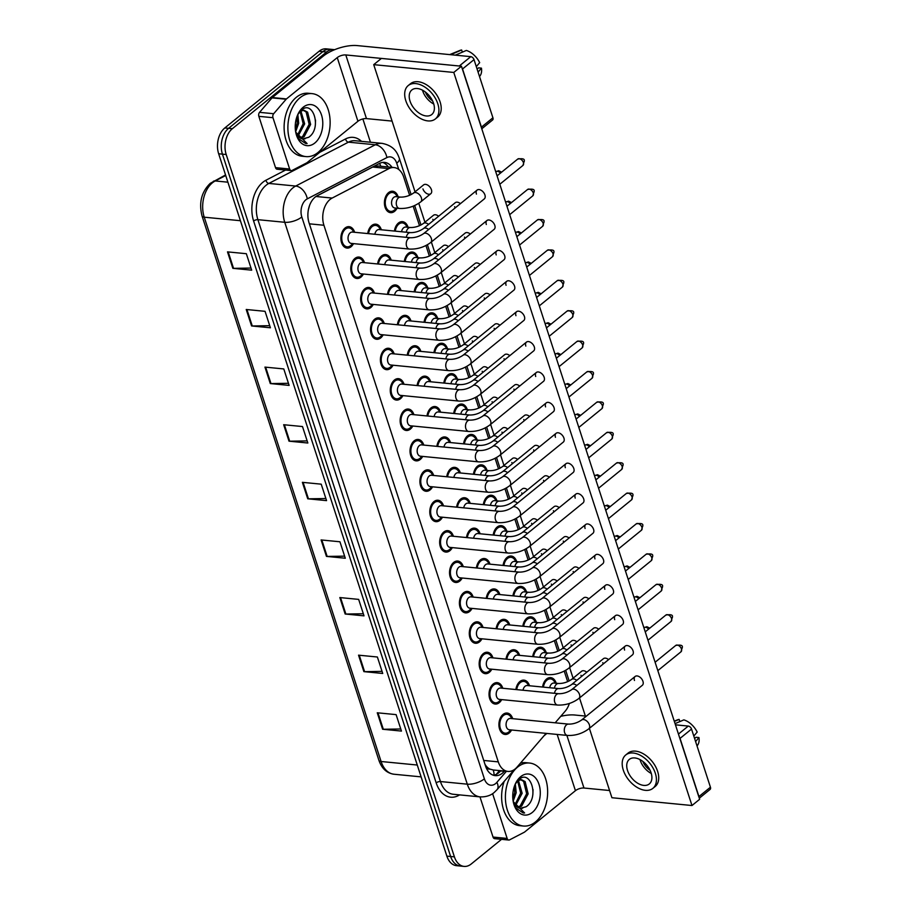 <?xml version="1.0" encoding="UTF-8"?>
<svg xmlns="http://www.w3.org/2000/svg" width="912" height="912" viewBox="0 0 912 912"><rect width="100%" height="100%" fill="white"/><g stroke="black" fill="none" stroke-linecap="round" stroke-linejoin="round"><path stroke-width="1.37" d="M394.429 231.067A10.762 7.136 -84.4 0 1 398.43 223.03A10.762 7.136 -84.4 0 1 402.511 221.662A10.762 7.136 -84.4 0 1 408.052 227.282M404.301 261.459A10.762 7.136 -84.4 0 1 408.314 253.433A10.762 7.136 -84.4 0 1 412.384 252.054A10.762 7.136 -84.4 0 1 417.924 257.674M414.185 291.863A10.762 7.136 -84.4 0 1 418.186 283.826A10.762 7.136 -84.4 0 1 422.256 282.458A10.762 7.136 -84.4 0 1 427.796 288.078M424.057 322.255A10.762 7.136 -84.4 0 1 428.07 314.23A10.762 7.136 -84.4 0 1 432.14 312.85A10.762 7.136 -84.4 0 1 437.68 318.482M433.941 352.659A10.762 7.136 -84.4 0 1 437.942 344.622A10.762 7.136 -84.4 0 1 442.012 343.254A10.762 7.136 -84.4 0 1 447.553 348.874M443.813 383.051A10.762 7.136 -84.4 0 1 447.815 375.026A10.762 7.136 -84.4 0 1 451.896 373.646A10.762 7.136 -84.4 0 1 457.436 379.278M453.686 413.455A10.762 7.136 -84.4 0 1 457.699 405.43A10.762 7.136 -84.4 0 1 461.768 404.05A10.762 7.136 -84.4 0 1 467.309 409.67M463.57 443.848A10.762 7.136 -84.4 0 1 467.571 435.822A10.762 7.136 -84.4 0 1 471.652 434.443A10.762 7.136 -84.4 0 1 477.181 440.074M473.442 474.251A10.762 7.136 -84.4 0 1 477.455 466.226A10.762 7.136 -84.4 0 1 481.525 464.846A10.762 7.136 -84.4 0 1 487.065 470.467M483.326 504.644A10.762 7.136 -84.4 0 1 487.327 496.618A10.762 7.136 -84.4 0 1 491.397 495.239A10.762 7.136 -84.4 0 1 496.937 500.87M493.198 535.048A10.762 7.136 -84.4 0 1 497.2 527.022A10.762 7.136 -84.4 0 1 501.281 525.643A10.762 7.136 -84.4 0 1 506.821 531.263M503.071 565.44A10.762 7.136 -84.4 0 1 507.083 557.414A10.762 7.136 -84.4 0 1 511.153 556.035A10.762 7.136 -84.4 0 1 516.694 561.667M512.954 595.844A10.762 7.136 -84.4 0 1 516.956 587.818A10.762 7.136 -84.4 0 1 521.037 586.439A10.762 7.136 -84.4 0 1 526.566 592.059M522.827 626.236A10.762 7.136 -84.4 0 1 526.84 618.211A10.762 7.136 -84.4 0 1 530.909 616.831A10.762 7.136 -84.4 0 1 536.45 622.463M532.711 656.64A10.762 7.136 -84.4 0 1 536.712 648.614A10.762 7.136 -84.4 0 1 540.782 647.235A10.762 7.136 -84.4 0 1 546.322 652.855M542.583 687.032A10.762 7.136 -84.4 0 1 546.584 679.007A10.762 7.136 -84.4 0 1 550.666 677.627A10.762 7.136 -84.4 0 1 556.206 683.259M397.062 208.221A10.762 7.136 -84.4 0 1 394.622 211.288A10.762 7.136 -84.4 0 1 390.541 212.667A10.762 7.136 -84.4 0 1 384.476 204.368A10.762 7.136 -84.4 0 1 388.558 192.637A10.762 7.136 -84.4 0 1 392.627 191.258A10.762 7.136 -84.4 0 1 398.168 196.878M377.602 263.967A10.762 7.136 -84.4 0 1 381.615 255.941A10.762 7.136 -84.4 0 1 385.685 254.562A10.762 7.136 -84.4 0 1 391.225 260.182M387.486 294.359A10.762 7.136 -84.4 0 1 391.487 286.334A10.762 7.136 -84.4 0 1 395.557 284.954A10.762 7.136 -84.4 0 1 401.098 290.586M397.358 324.763A10.762 7.136 -84.4 0 1 401.36 316.738A10.762 7.136 -84.4 0 1 405.441 315.358A10.762 7.136 -84.4 0 1 410.981 320.978M407.231 355.156A10.762 7.136 -84.4 0 1 411.244 347.13A10.762 7.136 -84.4 0 1 415.313 345.751A10.762 7.136 -84.4 0 1 420.854 351.382M417.115 385.559A10.762 7.136 -84.4 0 1 421.116 377.534A10.762 7.136 -84.4 0 1 425.197 376.154A10.762 7.136 -84.4 0 1 430.726 381.775M426.987 415.963A10.762 7.136 -84.4 0 1 431 407.926A10.762 7.136 -84.4 0 1 435.07 406.547A10.762 7.136 -84.4 0 1 440.61 412.178M436.871 446.356A10.762 7.136 -84.4 0 1 440.872 438.33A10.762 7.136 -84.4 0 1 444.942 436.951A10.762 7.136 -84.4 0 1 450.482 442.571M446.743 476.759A10.762 7.136 -84.4 0 1 450.745 468.722A10.762 7.136 -84.4 0 1 454.826 467.354A10.762 7.136 -84.4 0 1 460.366 472.975M456.616 507.152A10.762 7.136 -84.4 0 1 460.628 499.126A10.762 7.136 -84.4 0 1 464.698 497.747A10.762 7.136 -84.4 0 1 470.239 503.378M466.499 537.556A10.762 7.136 -84.4 0 1 470.501 529.519A10.762 7.136 -84.4 0 1 474.582 528.151A10.762 7.136 -84.4 0 1 480.111 533.771M476.372 567.948A10.762 7.136 -84.4 0 1 480.385 559.922A10.762 7.136 -84.4 0 1 484.454 558.543A10.762 7.136 -84.4 0 1 489.995 564.175M486.256 598.352A10.762 7.136 -84.4 0 1 490.257 590.326A10.762 7.136 -84.4 0 1 494.327 588.947A10.762 7.136 -84.4 0 1 499.867 594.567M496.128 628.744A10.762 7.136 -84.4 0 1 500.129 620.719A10.762 7.136 -84.4 0 1 504.211 619.339A10.762 7.136 -84.4 0 1 509.751 624.971M506 659.148A10.762 7.136 -84.4 0 1 510.013 651.122A10.762 7.136 -84.4 0 1 514.083 649.743A10.762 7.136 -84.4 0 1 519.623 655.363M515.884 689.54A10.762 7.136 -84.4 0 1 519.886 681.515A10.762 7.136 -84.4 0 1 523.967 680.135A10.762 7.136 -84.4 0 1 529.507 685.767M367.73 233.563A10.762 7.136 -84.4 0 1 371.731 225.538A10.762 7.136 -84.4 0 1 375.812 224.158A10.762 7.136 -84.4 0 1 381.341 229.79M363.421 274.022A10.762 7.136 -84.4 0 1 360.97 277.1A10.762 7.136 -84.4 0 1 356.9 278.479A10.762 7.136 -84.4 0 1 350.835 270.18A10.762 7.136 -84.4 0 1 354.905 258.449A10.762 7.136 -84.4 0 1 358.986 257.07A10.762 7.136 -84.4 0 1 364.526 262.69M373.293 304.426A10.762 7.136 -84.4 0 1 370.853 307.504A10.762 7.136 -84.4 0 1 366.772 308.872A10.762 7.136 -84.4 0 1 360.707 300.572A10.762 7.136 -84.4 0 1 364.789 288.842A10.762 7.136 -84.4 0 1 368.858 287.462A10.762 7.136 -84.4 0 1 374.399 293.094M383.177 334.829A10.762 7.136 -84.4 0 1 380.726 337.896A10.762 7.136 -84.4 0 1 376.656 339.275A10.762 7.136 -84.4 0 1 370.591 330.976A10.762 7.136 -84.4 0 1 374.661 319.246A10.762 7.136 -84.4 0 1 378.742 317.866A10.762 7.136 -84.4 0 1 384.271 323.486M393.049 365.222A10.762 7.136 -84.4 0 1 390.598 368.3A10.762 7.136 -84.4 0 1 386.528 369.668A10.762 7.136 -84.4 0 1 380.464 361.369A10.762 7.136 -84.4 0 1 384.545 349.638A10.762 7.136 -84.4 0 1 388.615 348.259A10.762 7.136 -84.4 0 1 394.155 353.89M402.922 395.626A10.762 7.136 -84.4 0 1 400.482 398.692A10.762 7.136 -84.4 0 1 396.401 400.072A10.762 7.136 -84.4 0 1 390.336 391.772A10.762 7.136 -84.4 0 1 394.417 380.042A10.762 7.136 -84.4 0 1 398.487 378.662A10.762 7.136 -84.4 0 1 404.027 384.283M412.805 426.018A10.762 7.136 -84.4 0 1 410.354 429.096A10.762 7.136 -84.4 0 1 406.285 430.475A10.762 7.136 -84.4 0 1 400.22 422.165A10.762 7.136 -84.4 0 1 404.29 410.434A10.762 7.136 -84.4 0 1 408.371 409.055A10.762 7.136 -84.4 0 1 413.911 414.686M422.678 456.422A10.762 7.136 -84.4 0 1 420.238 459.488A10.762 7.136 -84.4 0 1 416.157 460.868A10.762 7.136 -84.4 0 1 410.092 452.569A10.762 7.136 -84.4 0 1 414.173 440.838A10.762 7.136 -84.4 0 1 418.243 439.459A10.762 7.136 -84.4 0 1 423.784 445.079M432.562 486.814A10.762 7.136 -84.4 0 1 430.111 489.892A10.762 7.136 -84.4 0 1 426.041 491.272A10.762 7.136 -84.4 0 1 419.976 482.961A10.762 7.136 -84.4 0 1 424.046 471.23A10.762 7.136 -84.4 0 1 428.127 469.851A10.762 7.136 -84.4 0 1 433.667 475.483M442.434 517.218A10.762 7.136 -84.4 0 1 439.983 520.285A10.762 7.136 -84.4 0 1 435.913 521.664A10.762 7.136 -84.4 0 1 429.848 513.365A10.762 7.136 -84.4 0 1 433.93 501.634A10.762 7.136 -84.4 0 1 437.999 500.255A10.762 7.136 -84.4 0 1 443.54 505.875M452.306 547.61A10.762 7.136 -84.4 0 1 449.867 550.688A10.762 7.136 -84.4 0 1 445.797 552.068A10.762 7.136 -84.4 0 1 439.721 543.757A10.762 7.136 -84.4 0 1 443.802 532.027A10.762 7.136 -84.4 0 1 447.872 530.647A10.762 7.136 -84.4 0 1 453.412 536.279M462.19 578.014A10.762 7.136 -84.4 0 1 459.739 581.081A10.762 7.136 -84.4 0 1 455.669 582.46A10.762 7.136 -84.4 0 1 449.605 574.161A10.762 7.136 -84.4 0 1 453.686 562.43A10.762 7.136 -84.4 0 1 457.756 561.051A10.762 7.136 -84.4 0 1 463.296 566.671M472.063 608.407A10.762 7.136 -84.4 0 1 469.623 611.485A10.762 7.136 -84.4 0 1 465.542 612.864A10.762 7.136 -84.4 0 1 459.477 604.553A10.762 7.136 -84.4 0 1 463.558 592.823A10.762 7.136 -84.4 0 1 467.628 591.443A10.762 7.136 -84.4 0 1 473.168 597.075M481.946 638.81A10.762 7.136 -84.4 0 1 479.495 641.877A10.762 7.136 -84.4 0 1 475.426 643.256A10.762 7.136 -84.4 0 1 469.361 634.957A10.762 7.136 -84.4 0 1 473.431 623.227A10.762 7.136 -84.4 0 1 477.512 621.847A10.762 7.136 -84.4 0 1 483.052 627.467M491.819 669.203A10.762 7.136 -84.4 0 1 489.368 672.281A10.762 7.136 -84.4 0 1 485.298 673.66A10.762 7.136 -84.4 0 1 479.233 665.361A10.762 7.136 -84.4 0 1 483.314 653.619A10.762 7.136 -84.4 0 1 487.384 652.251A10.762 7.136 -84.4 0 1 492.925 657.871M501.703 699.607A10.762 7.136 -84.4 0 1 499.252 702.673A10.762 7.136 -84.4 0 1 495.182 704.053A10.762 7.136 -84.4 0 1 489.106 695.753A10.762 7.136 -84.4 0 1 493.187 684.023A10.762 7.136 -84.4 0 1 497.257 682.643A10.762 7.136 -84.4 0 1 502.797 688.275M511.575 729.999A10.762 7.136 -84.4 0 1 509.124 733.077A10.762 7.136 -84.4 0 1 505.054 734.456A10.762 7.136 -84.4 0 1 498.989 726.157A10.762 7.136 -84.4 0 1 503.071 714.415A10.762 7.136 -84.4 0 1 507.14 713.047A10.762 7.136 -84.4 0 1 512.681 718.667M353.537 243.629A10.762 7.136 -84.4 0 1 351.097 246.707A10.762 7.136 -84.4 0 1 347.016 248.075A10.762 7.136 -84.4 0 1 340.951 239.776A10.762 7.136 -84.4 0 1 345.032 228.046A10.762 7.136 -84.4 0 1 349.102 226.666A10.762 7.136 -84.4 0 1 354.643 232.298M409.625 195.316L403.708 177.099A18.981 12.597 95.6 0 0 394.052 167.557A18.981 12.597 95.6 0 0 388.945 168.617L332.15 198.064A18.981 12.597 95.6 0 0 330.064 199.443A18.981 12.597 95.6 0 0 323.92 225.253L498.283 761.873A18.981 12.597 95.6 0 0 507.938 771.415A18.981 12.597 95.6 0 0 517.036 767.106L546.094 733.362M489.972 769.124A18.981 12.597 -84.4 0 1 485.902 765.692L485.993 765.977A6.327 4.195 95.6 0 0 489.972 769.124L493.198 769.956A18.981 10.328 -139.3 0 1 493.962 775.132M309.67 205.132L308.302 209.999M394.052 167.557L378.252 166.018L372.689 167.033L316.236 196.308M485.002 764.381L485.902 765.692M567.663 681.686L564.22 671.118M557.779 651.282L554.348 640.714M547.907 620.89L544.475 610.322M538.023 590.486L534.592 579.918M528.151 560.093L524.719 549.526M518.278 529.69L514.835 519.122M508.394 499.297L504.963 488.729M498.522 468.893L495.091 458.326M488.638 438.501L485.207 427.933M478.766 408.097L475.334 397.529M468.893 377.705L465.451 367.137M459.01 347.301L455.578 336.733M449.137 316.909L445.694 306.329M439.253 286.505L435.822 275.937M429.381 256.112L425.95 245.533M419.509 225.709L413.159 206.169M555.18 722.806L565.223 711.143A18.981 12.597 95.6 0 0 569.35 703.471M501.543 839.325L471.253 863.972A18.981 12.597 -84.4 0 1 464.06 866.4L460.298 866.035A18.981 12.597 -84.4 0 1 450.642 856.493L222.437 154.151A18.981 12.597 -84.4 0 1 228.581 128.33L322.825 51.653A18.981 12.597 -84.4 0 1 330.019 49.225A18.981 12.597 -84.4 0 0 322.825 51.653L228.581 128.33A18.981 12.597 -84.4 0 0 222.437 154.151L450.642 856.493A18.981 12.597 -84.4 0 0 460.298 866.035L456.524 865.67A18.981 12.597 -84.4 0 1 446.869 856.129L218.663 153.775A18.981 12.597 -84.4 0 1 224.808 127.965L319.063 51.289A18.981 12.597 -84.4 0 1 326.257 48.849L333.781 49.59A18.981 12.597 -84.4 0 1 334.59 49.704M400.767 728.984L383.314 729.269A5.062 2.075 162 0 1 382.618 729.247L401.451 731.082L396.104 714.62L377.26 712.785L382.618 729.247M382.048 671.369L364.595 671.665A5.062 2.075 162 0 1 363.888 671.631L382.732 673.466L377.386 657.005L358.541 655.169L363.888 671.631M363.329 613.753L345.876 614.05A5.062 2.075 162 0 1 345.169 614.015L364.013 615.851L358.655 599.389L339.823 597.554L345.169 614.015M344.611 556.138L327.157 556.434A5.062 2.075 162 0 1 326.45 556.4L345.295 558.235L339.937 541.774L321.104 539.95L326.45 556.4M251.005 268.06L233.552 268.356A5.062 2.075 162 0 1 232.856 268.333L251.689 270.169L246.343 253.707L227.498 251.872L232.856 268.333M269.724 325.675L252.271 325.972A5.062 2.075 162 0 1 251.575 325.949L270.408 327.784L265.061 311.323L246.229 309.487L251.575 325.949M288.443 383.291L270.989 383.587A5.062 2.075 162 0 1 270.294 383.564L289.127 385.4L283.78 368.938L264.947 367.103L270.294 383.564M307.162 440.906L289.708 441.203A5.062 2.075 162 0 1 289.013 441.18L307.846 443.015L302.499 426.554L283.666 424.718L289.013 441.18M325.88 498.522L308.438 498.818A5.062 2.075 162 0 1 307.732 498.796L326.564 500.631L321.218 484.169L302.385 482.334L307.732 498.796M392.057 167.363A18.981 12.597 95.6 0 0 384.579 162.393A18.981 12.597 95.6 0 0 379.472 163.442L317.285 195.692A18.981 12.597 95.6 0 0 315.21 197.06A18.981 12.597 95.6 0 0 309.065 222.881L485.56 766.091A18.981 12.597 95.6 0 0 495.216 775.633A18.981 12.597 95.6 0 0 504.313 771.324L504.53 771.073M464.06 866.4A18.981 12.597 -84.4 0 1 454.404 856.858L226.199 154.516A18.981 12.597 -84.4 0 1 232.343 128.695L326.599 52.018A18.981 12.597 -84.4 0 1 333.781 49.59M362.873 118.948L370.443 142.226M500.768 770.708L500.551 770.959A18.981 12.597 -84.4 0 1 493.358 775.234M382.675 162.416A18.981 12.597 -84.4 0 1 388.295 166.999M430.715 242.512C424.319 247.198 417.24 249.386 409.488 249.079L351.28 243.413A5.7 3.785 -84.4 0 1 348.065 239.012A5.7 3.785 -84.4 0 1 350.231 232.799A5.7 3.785 -84.4 0 1 352.385 232.07L410.594 237.747C415.142 237.793 419.463 236.436 423.521 233.677A5.7 3.557 50.9 0 1 427.785 233.985A5.7 3.557 50.9 0 1 431.353 238.511A5.7 3.557 50.9 0 1 431.444 238.819A5.7 3.557 50.9 0 1 430.715 242.512L484.272 198.93A5.7 3.557 -129.1 0 0 484.922 194.929A5.7 3.557 -129.1 0 0 481.342 190.403A5.7 3.557 -129.1 0 0 477.09 190.095A5.7 3.557 -129.1 0 0 476.44 194.108M352.716 243.55L351.553 244.826A9.496 6.304 -84.4 0 1 350.732 245.602A9.496 6.304 -84.4 0 1 347.141 246.821A9.496 6.304 -84.4 0 1 341.795 239.491A9.496 6.304 -84.4 0 1 345.386 229.14A9.496 6.304 -84.4 0 1 348.988 227.932A9.496 6.304 -84.4 0 1 352.921 230.736L353.822 232.218M374.855 234.259A5.7 3.785 -84.4 0 1 376.93 230.291A5.7 3.785 -84.4 0 1 379.084 229.562L410.537 232.628C415.097 232.674 419.406 231.317 423.476 228.57A5.7 3.557 50.9 0 1 425.471 228.046A5.7 3.557 50.9 0 1 428.629 229.516M368.562 233.654A9.496 6.304 -84.4 0 1 372.085 226.632A9.496 6.304 -84.4 0 1 375.687 225.424A9.496 6.304 -84.4 0 1 379.631 228.228L380.521 229.71M399.513 208.46L394.805 207.993A5.7 3.785 -84.4 0 1 391.59 203.604A5.7 3.785 -84.4 0 1 393.756 197.391A5.7 3.785 -84.4 0 1 395.911 196.661L400.619 197.117C405.179 197.163 409.488 195.806 413.546 193.059A5.7 3.557 50.9 0 1 415.541 192.535A5.7 3.557 50.9 0 1 421.481 198.189A5.7 3.557 50.9 0 1 420.74 201.894C414.344 206.579 407.276 208.768 399.513 208.46A5.7 3.785 -84.4 0 1 396.72 205.895A5.7 3.785 -84.4 0 1 398.464 197.847A5.7 3.785 -84.4 0 1 400.619 197.117M396.241 208.141L395.078 209.418A9.496 6.304 -84.4 0 1 394.258 210.193A9.496 6.304 -84.4 0 1 390.667 211.413A9.496 6.304 -84.4 0 1 385.32 204.083A9.496 6.304 -84.4 0 1 388.911 193.732A9.496 6.304 -84.4 0 1 392.502 192.512A9.496 6.304 -84.4 0 1 396.446 195.328L397.347 196.798M440.587 272.905C434.203 277.601 427.124 279.79 419.36 279.471L361.152 273.805A5.7 3.785 -84.4 0 1 357.949 269.416A5.7 3.785 -84.4 0 1 360.103 263.203A5.7 3.785 -84.4 0 1 362.258 262.474L420.466 268.139C425.026 268.185 429.335 266.828 433.405 264.07A5.7 3.557 50.9 0 1 437.657 264.377A5.7 3.557 50.9 0 1 441.237 268.903A5.7 3.557 50.9 0 1 441.328 269.211A5.7 3.557 50.9 0 1 440.587 272.905L494.156 229.334A5.7 3.557 -129.1 0 0 494.794 225.332A5.7 3.557 -129.1 0 0 491.215 220.807A5.7 3.557 -129.1 0 0 486.962 220.499A5.7 3.557 -129.1 0 0 486.324 224.5M362.588 273.942L361.426 275.23A9.496 6.304 -84.4 0 1 360.616 276.005A9.496 6.304 -84.4 0 1 357.025 277.214A9.496 6.304 -84.4 0 1 351.667 269.895A9.496 6.304 -84.4 0 1 355.27 259.544A9.496 6.304 -84.4 0 1 358.861 258.324A9.496 6.304 -84.4 0 1 362.805 261.128L363.694 262.61M450.471 303.308C444.076 307.994 436.996 310.183 429.244 309.875L371.036 304.209A5.7 3.785 -84.4 0 1 367.821 299.809A5.7 3.785 -84.4 0 1 369.976 293.596A5.7 3.785 -84.4 0 1 372.142 292.866L430.339 298.543C434.899 298.589 439.219 297.232 443.278 294.473A5.7 3.557 50.9 0 1 447.53 294.781A5.7 3.557 50.9 0 1 451.109 299.307A5.7 3.557 50.9 0 1 451.201 299.615A5.7 3.557 50.9 0 1 450.471 303.308L504.028 259.726A5.7 3.557 -129.1 0 0 504.678 255.725A5.7 3.557 -129.1 0 0 501.098 251.199A5.7 3.557 -129.1 0 0 496.846 250.891A5.7 3.557 -129.1 0 0 496.196 254.904M372.472 304.346L371.309 305.623A9.496 6.304 -84.4 0 1 370.489 306.398A9.496 6.304 -84.4 0 1 366.898 307.618A9.496 6.304 -84.4 0 1 361.551 300.287A9.496 6.304 -84.4 0 1 365.142 289.936A9.496 6.304 -84.4 0 1 368.733 288.728A9.496 6.304 -84.4 0 1 372.677 291.532L373.567 293.014M460.343 333.701C453.948 338.398 446.88 340.586 439.117 340.267L380.908 334.601A5.7 3.785 -84.4 0 1 377.693 330.212A5.7 3.785 -84.4 0 1 379.859 323.999A5.7 3.785 -84.4 0 1 382.014 323.27L440.222 328.936C444.782 328.981 449.092 327.625 453.161 324.866A5.7 3.557 50.9 0 1 457.414 325.174A5.7 3.557 50.9 0 1 460.993 329.699A5.7 3.557 50.9 0 1 461.084 330.007A5.7 3.557 50.9 0 1 460.343 333.701L513.901 290.13A5.7 3.557 -129.1 0 0 514.55 286.129A5.7 3.557 -129.1 0 0 510.971 281.603A5.7 3.557 -129.1 0 0 506.719 281.295A5.7 3.557 -129.1 0 0 506.069 285.296M382.345 334.738L381.182 336.026A9.496 6.304 -84.4 0 1 380.372 336.802A9.496 6.304 -84.4 0 1 376.77 338.01A9.496 6.304 -84.4 0 1 371.423 330.691A9.496 6.304 -84.4 0 1 375.026 320.34A9.496 6.304 -84.4 0 1 378.617 319.12A9.496 6.304 -84.4 0 1 382.561 321.925L383.45 323.407M470.216 364.105C463.832 368.79 456.752 370.979 448.989 370.671L390.792 365.005A5.7 3.785 -84.4 0 1 387.577 360.605A5.7 3.785 -84.4 0 1 389.732 354.392A5.7 3.785 -84.4 0 1 391.886 353.662L450.095 359.339C454.655 359.385 458.964 358.028 463.034 355.27A5.7 3.557 50.9 0 1 467.286 355.577A5.7 3.557 50.9 0 1 470.866 360.103A5.7 3.557 50.9 0 1 470.957 360.411A5.7 3.557 50.9 0 1 470.216 364.105L523.784 320.522A5.7 3.557 -129.1 0 0 524.423 316.521A5.7 3.557 -129.1 0 0 520.855 311.995A5.7 3.557 -129.1 0 0 516.591 311.687A5.7 3.557 -129.1 0 0 515.953 315.7M392.217 365.142L391.066 366.419A9.496 6.304 -84.4 0 1 390.245 367.194A9.496 6.304 -84.4 0 1 386.654 368.414A9.496 6.304 -84.4 0 1 381.296 361.084A9.496 6.304 -84.4 0 1 384.898 350.732A9.496 6.304 -84.4 0 1 388.489 349.524A9.496 6.304 -84.4 0 1 392.434 352.328L393.323 353.81M384.727 264.662A5.7 3.785 -84.4 0 1 386.802 260.695A5.7 3.785 -84.4 0 1 388.957 259.966L420.421 263.032C424.981 263.078 429.29 261.721 433.348 258.962A5.7 3.557 50.9 0 1 435.343 258.438A5.7 3.557 50.9 0 1 438.512 259.92M378.446 264.047A9.496 6.304 -84.4 0 1 381.968 257.036A9.496 6.304 -84.4 0 1 385.559 255.816A9.496 6.304 -84.4 0 1 389.504 258.62L390.393 260.102M394.6 295.055A5.7 3.785 -84.4 0 1 396.686 291.088A5.7 3.785 -84.4 0 1 398.84 290.369L430.293 293.425C434.853 293.47 439.162 292.114 443.232 289.366A5.7 3.557 50.9 0 1 445.216 288.842A5.7 3.557 50.9 0 1 448.385 290.312M388.318 294.451A9.496 6.304 -84.4 0 1 391.841 287.44A9.496 6.304 -84.4 0 1 395.443 286.22A9.496 6.304 -84.4 0 1 399.376 289.024L400.277 290.506M404.483 325.459A5.7 3.785 -84.4 0 1 406.558 321.491A5.7 3.785 -84.4 0 1 408.713 320.762L440.177 323.828C444.725 323.874 449.046 322.517 453.104 319.759A5.7 3.557 50.9 0 1 455.099 319.234A5.7 3.557 50.9 0 1 458.269 320.716M398.191 324.843A9.496 6.304 -84.4 0 1 401.725 317.832A9.496 6.304 -84.4 0 1 405.316 316.612A9.496 6.304 -84.4 0 1 409.26 319.417L410.149 320.899M401.554 231.751A5.7 3.785 -84.4 0 1 403.628 227.795A5.7 3.785 -84.4 0 1 405.783 227.065L410.491 227.521C415.051 227.567 419.36 226.21 423.43 223.451A5.7 3.557 50.9 0 1 425.414 222.927A5.7 3.557 50.9 0 1 428.583 224.409M395.261 231.146A9.496 6.304 -84.4 0 1 398.795 224.135A9.496 6.304 -84.4 0 1 402.386 222.916A9.496 6.304 -84.4 0 1 406.33 225.72L407.219 227.202M411.426 262.154A5.7 3.785 -84.4 0 1 413.501 258.187A5.7 3.785 -84.4 0 1 415.655 257.458L420.375 257.914C424.924 257.959 429.244 256.603 433.303 253.855A5.7 3.557 50.9 0 1 435.298 253.331A5.7 3.557 50.9 0 1 438.467 254.801M405.145 261.539A9.496 6.304 -84.4 0 1 408.667 254.528A9.496 6.304 -84.4 0 1 412.258 253.319A9.496 6.304 -84.4 0 1 416.203 256.124L417.092 257.594M421.31 292.547A5.7 3.785 -84.4 0 1 423.385 288.591A5.7 3.785 -84.4 0 1 425.539 287.861L430.247 288.317C434.807 288.363 439.117 287.006 443.186 284.248A5.7 3.557 50.9 0 1 445.17 283.735A5.7 3.557 50.9 0 1 448.339 285.205M415.017 291.943A9.496 6.304 -84.4 0 1 418.54 284.932A9.496 6.304 -84.4 0 1 422.142 283.712A9.496 6.304 -84.4 0 1 426.086 286.516L426.976 287.998M431.182 322.951A5.7 3.785 -84.4 0 1 433.257 318.983A5.7 3.785 -84.4 0 1 435.412 318.254L440.12 318.71C444.68 318.755 448.989 317.399 453.059 314.651A5.7 3.557 50.9 0 1 455.054 314.127A5.7 3.557 50.9 0 1 458.212 315.609M424.901 322.335A9.496 6.304 -84.4 0 1 428.423 315.324A9.496 6.304 -84.4 0 1 432.014 314.116A9.496 6.304 -84.4 0 1 435.959 316.92L436.848 318.391M441.055 353.354A5.7 3.785 -84.4 0 1 443.141 349.387A5.7 3.785 -84.4 0 1 445.295 348.658L450.004 349.114C454.564 349.159 458.873 347.803 462.931 345.044A5.7 3.557 50.9 0 1 464.926 344.531A5.7 3.557 50.9 0 1 468.095 346.001M434.773 352.739A9.496 6.304 -84.4 0 1 438.296 345.728A9.496 6.304 -84.4 0 1 441.898 344.508A9.496 6.304 -84.4 0 1 445.831 347.312L446.732 348.794M450.938 383.747A5.7 3.785 -84.4 0 1 453.013 379.78A5.7 3.785 -84.4 0 1 455.168 379.05L459.876 379.506C464.436 379.552 468.745 378.206 472.815 375.448A5.7 3.557 50.9 0 1 474.799 374.923A5.7 3.557 50.9 0 1 477.968 376.405M444.646 383.131A9.496 6.304 -84.4 0 1 448.18 376.12A9.496 6.304 -84.4 0 1 451.771 374.912A9.496 6.304 -84.4 0 1 455.715 377.716L456.604 379.198M460.811 414.151A5.7 3.785 -84.4 0 1 462.886 410.183A5.7 3.785 -84.4 0 1 465.052 409.454L469.76 409.91C474.308 409.955 478.629 408.599 482.687 405.84A5.7 3.557 50.9 0 1 484.682 405.327A5.7 3.557 50.9 0 1 487.852 406.798M454.529 413.535A9.496 6.304 -84.4 0 1 458.052 406.524A9.496 6.304 -84.4 0 1 461.643 405.304A9.496 6.304 -84.4 0 1 465.587 408.109L466.477 409.591M470.695 444.543A5.7 3.785 -84.4 0 1 472.769 440.576A5.7 3.785 -84.4 0 1 474.924 439.846L479.632 440.314C484.192 440.348 488.501 439.003 492.571 436.244A5.7 3.557 50.9 0 1 494.555 435.719A5.7 3.557 50.9 0 1 497.724 437.201M464.402 443.927A9.496 6.304 -84.4 0 1 467.924 436.916A9.496 6.304 -84.4 0 1 471.527 435.708A9.496 6.304 -84.4 0 1 475.471 438.512L476.36 439.994M480.567 474.947A5.7 3.785 -84.4 0 1 482.642 470.98A5.7 3.785 -84.4 0 1 484.796 470.25L489.505 470.706C494.065 470.752 498.374 469.395 502.444 466.636A5.7 3.557 50.9 0 1 504.439 466.123A5.7 3.557 50.9 0 1 507.596 467.594M474.286 474.331A9.496 6.304 -84.4 0 1 477.808 467.32A9.496 6.304 -84.4 0 1 481.399 466.1A9.496 6.304 -84.4 0 1 485.344 468.905L486.233 470.387M490.439 505.339A5.7 3.785 -84.4 0 1 492.526 501.372A5.7 3.785 -84.4 0 1 494.68 500.642L499.388 501.11C503.948 501.155 508.258 499.799 512.327 497.04A5.7 3.557 50.9 0 1 514.311 496.516A5.7 3.557 50.9 0 1 517.48 497.998M484.158 504.724A9.496 6.304 -84.4 0 1 487.681 497.713A9.496 6.304 -84.4 0 1 491.283 496.504A9.496 6.304 -84.4 0 1 495.216 499.309L496.117 500.791M500.323 535.743A5.7 3.785 -84.4 0 1 502.398 531.776A5.7 3.785 -84.4 0 1 504.553 531.046L509.261 531.502C513.821 531.548 518.13 530.191 522.2 527.432A5.7 3.557 50.9 0 1 524.183 526.919A5.7 3.557 50.9 0 1 527.353 528.39M494.03 535.127A9.496 6.304 -84.4 0 1 497.564 528.116A9.496 6.304 -84.4 0 1 501.155 526.897A9.496 6.304 -84.4 0 1 505.1 529.701L505.989 531.183M510.196 566.135A5.7 3.785 -84.4 0 1 512.27 562.168A5.7 3.785 -84.4 0 1 514.436 561.439L519.145 561.906C523.693 561.952 528.014 560.595 532.072 557.836A5.7 3.557 50.9 0 1 534.067 557.312A5.7 3.557 50.9 0 1 537.236 558.794M503.914 565.531A9.496 6.304 -84.4 0 1 507.437 558.509A9.496 6.304 -84.4 0 1 511.028 557.3A9.496 6.304 -84.4 0 1 514.972 560.105L515.861 561.587M520.079 596.539A5.7 3.785 -84.4 0 1 522.154 592.572A5.7 3.785 -84.4 0 1 524.309 591.842L529.017 592.298C533.577 592.344 537.886 590.987 541.956 588.229A5.7 3.557 50.9 0 1 543.94 587.716A5.7 3.557 50.9 0 1 547.109 589.186M513.787 595.924A9.496 6.304 -84.4 0 1 517.309 588.913A9.496 6.304 -84.4 0 1 520.912 587.693A9.496 6.304 -84.4 0 1 524.856 590.497L525.745 591.979M529.952 626.932A5.7 3.785 -84.4 0 1 532.027 622.964A5.7 3.785 -84.4 0 1 534.181 622.235L538.889 622.702C543.449 622.748 547.77 621.391 551.828 618.632A5.7 3.557 50.9 0 1 553.823 618.108A5.7 3.557 50.9 0 1 556.981 619.59M523.67 626.327A9.496 6.304 -84.4 0 1 527.193 619.305A9.496 6.304 -84.4 0 1 530.784 618.097A9.496 6.304 -84.4 0 1 534.728 620.901L535.618 622.383M539.824 657.335A5.7 3.785 -84.4 0 1 541.91 653.368A5.7 3.785 -84.4 0 1 544.065 652.639L548.773 653.095C553.333 653.14 557.642 651.784 561.712 649.036A5.7 3.557 50.9 0 1 563.696 648.512A5.7 3.557 50.9 0 1 566.865 649.982M533.543 656.72A9.496 6.304 -84.4 0 1 537.065 649.709A9.496 6.304 -84.4 0 1 540.668 648.489A9.496 6.304 -84.4 0 1 544.601 651.293L545.501 652.775M549.708 687.728A5.7 3.785 -84.4 0 1 551.783 683.772A5.7 3.785 -84.4 0 1 553.937 683.042L558.646 683.498C563.206 683.544 567.515 682.187 571.585 679.429A5.7 3.557 50.9 0 1 573.568 678.904A5.7 3.557 50.9 0 1 576.737 680.386M543.427 687.124A9.496 6.304 -84.4 0 1 546.949 680.113A9.496 6.304 -84.4 0 1 550.54 678.893A9.496 6.304 -84.4 0 1 554.485 681.697L555.374 683.179M317.923 152.555A31.635 20.999 -84.4 0 1 305.942 156.602A31.635 20.999 -84.4 0 1 288.101 132.183A31.635 20.999 -84.4 0 1 300.094 97.687A31.635 20.999 -84.4 0 1 312.075 93.628A31.635 20.999 -84.4 0 1 329.916 118.047A31.635 20.999 -84.4 0 1 317.923 152.555M305.942 156.602L302.168 156.237A31.635 20.999 -84.4 0 1 284.327 131.818A31.635 20.999 -84.4 0 1 296.32 97.31A31.635 20.999 -84.4 0 1 308.302 93.263L312.075 93.628M300.025 137.894L302.67 136.515L309.145 124.306L306.113 111.994L303.194 110.238M300.709 138.271L304.163 136.652L310.639 124.454L307.606 112.142L303.947 110.249L300.196 111.275M297.415 135.352L303.172 123.724L300.105 111.378M298.053 136.173L304.665 123.861L300.869 110.888M295.351 129.504L297.187 123.143L296.959 116.622M295.659 131.761L298.68 123.28L297.836 114.581M303.194 107.228A20.634 13.703 -84.4 0 1 321.503 114.958A20.634 13.703 -84.4 0 1 314.822 143.013A20.634 13.703 -84.4 0 1 295.978 133.391A20.634 13.703 -84.4 0 1 297.825 114.49A20.634 13.703 -84.4 0 1 303.194 107.228M302.795 138.886L308.609 137.313C322.267 128.455 313.044 99.488 301.576 110.01L297.939 114.399M295.853 132.821L298.372 138.647L305.725 143.537L307.105 143.56L295.75 132.183M305.189 138.704A14.307 9.496 -84.4 0 1 302.909 138.898A14.307 9.496 -84.4 0 1 295.636 131.716M315.347 125.183L315.518 120.088M305.725 143.537L307.105 143.56M535.424 821.974A31.635 20.999 -84.4 0 1 523.454 826.033A31.635 20.999 -84.4 0 1 505.613 801.614A31.635 20.999 -84.4 0 1 517.606 767.106A31.635 20.999 -84.4 0 1 529.587 763.048A31.635 20.999 -84.4 0 1 547.428 787.466A31.635 20.999 -84.4 0 1 535.424 821.974M523.454 826.033L519.68 825.656A31.635 20.999 -84.4 0 1 504.188 781.402M517.537 807.314L520.171 805.934L526.657 793.725L523.625 781.424L520.706 779.657M518.221 807.69L521.664 806.083L528.151 793.873L525.118 781.561L521.459 779.68L517.708 780.695M514.927 804.772L520.672 793.144L517.606 780.809M515.554 805.592L522.166 793.292L518.381 780.307M512.863 798.923L514.699 792.562L514.471 786.041M513.16 801.192L516.192 792.71L515.348 784.012M520.706 776.648A20.634 13.703 -84.4 0 1 539.003 784.377A20.634 13.703 -84.4 0 1 532.323 812.432A20.634 13.703 -84.4 0 1 513.49 802.811A20.634 13.703 -84.4 0 1 515.337 783.91A20.634 13.703 -84.4 0 1 520.706 776.648M520.307 808.306L526.11 806.744C539.779 797.875 530.556 768.907 519.076 779.441L515.44 783.83M513.365 802.241L515.873 808.066L523.237 812.968L524.617 812.98L513.251 801.602M522.701 808.135A14.307 9.496 -84.4 0 1 520.421 808.317A14.307 9.496 -84.4 0 1 513.148 801.146M520.399 763.207A31.635 20.999 -84.4 0 1 525.814 762.683L529.587 763.048M532.859 794.603L533.03 789.507M523.237 812.957L524.617 812.98M289.64 169.016A3.169 2.098 95.6 0 0 291.259 170.601L277.123 169.233A3.169 2.098 -84.4 0 1 275.515 167.637L289.64 169.016L272.973 117.705L258.848 116.337A3.169 2.098 -84.4 0 1 259.555 112.347L272.015 97.869A3.169 2.098 -84.4 0 1 272.335 97.55L323.122 56.236A25.308 10.385 162 0 1 357.287 45.6L470.774 56.658A3.169 1.972 50.9 0 1 474.023 59.622L462.532 68.981A3.169 1.972 -129.1 0 0 461.996 67.887M275.515 167.637L258.848 116.337M481.593 128.193A3.169 1.972 -129.1 0 0 481.433 127.144L492.925 117.785L474.023 59.622M492.925 117.785A3.169 1.972 50.9 0 1 492.56 120.019L481.787 128.786M481.433 127.144L462.532 68.981M470.774 56.658L459.283 66.006L345.796 54.948A6.327 2.599 -18 0 0 337.246 57.604L286.459 98.929A3.169 2.098 95.6 0 0 286.14 99.248L273.68 113.715A3.169 2.098 95.6 0 0 272.973 117.705M392.069 121.091L366.476 118.606A6.327 2.599 -18 0 0 357.937 121.262L307.139 162.587A3.169 2.098 95.6 0 1 306.797 162.815L292.102 170.43A3.169 2.098 95.6 0 1 291.259 170.601M507.152 838.436A3.169 2.098 95.6 0 0 508.759 840.032L494.635 838.652A3.169 2.098 -84.4 0 1 493.027 837.056L507.152 838.436L492.605 793.657M493.027 837.056L479.963 796.871M560.755 716.342A25.308 10.385 162 0 1 574.799 715.019L585.379 716.057M675.45 724.823L688.286 726.077A3.169 1.972 50.9 0 1 691.535 729.053L680.044 738.401A3.169 1.972 -129.1 0 0 679.497 737.306M699.094 797.624A3.169 1.972 -129.1 0 0 698.934 796.564L710.437 787.216L691.535 729.053M710.437 787.216A3.169 1.972 50.9 0 1 710.072 789.439L699.287 798.217M698.934 796.564L680.044 738.401M609.581 790.522L583.976 788.025A6.327 2.599 -18 0 0 575.438 790.681L524.651 832.006A3.169 2.098 95.6 0 1 524.309 832.234L509.614 839.849A3.169 2.098 95.6 0 1 508.759 840.032M546.881 733.442L544.019 735.779M438.626 216.247A5.7 3.557 -129.1 0 0 433.462 215.289L423.43 223.451M448.499 246.639A5.7 3.557 -129.1 0 0 443.346 245.681L433.303 253.855M458.383 277.043A5.7 3.557 -129.1 0 0 453.218 276.085L443.186 284.248M468.255 307.435A5.7 3.557 -129.1 0 0 463.102 306.478L453.059 314.651M478.127 337.839A5.7 3.557 -129.1 0 0 472.975 336.881L462.931 345.044M488.011 368.231A5.7 3.557 -129.1 0 0 482.847 367.274L472.815 375.448M497.884 398.635A5.7 3.557 -129.1 0 0 492.731 397.678L482.687 405.84M507.767 429.028A5.7 3.557 -129.1 0 0 502.603 428.07L492.571 436.244M517.64 459.431A5.7 3.557 -129.1 0 0 512.487 458.474L502.444 466.636M527.512 489.824A5.7 3.557 -129.1 0 0 522.359 488.878L512.327 497.04M537.396 520.228A5.7 3.557 -129.1 0 0 532.232 519.27L522.2 527.432M547.268 550.62A5.7 3.557 -129.1 0 0 542.116 549.674L532.072 557.836M557.152 581.024A5.7 3.557 -129.1 0 0 551.988 580.066L541.956 588.229M567.025 611.416A5.7 3.557 -129.1 0 0 561.872 610.47L551.828 618.632M576.897 641.82A5.7 3.557 -129.1 0 0 571.744 640.862L561.712 649.036M586.781 672.212A5.7 3.557 -129.1 0 0 581.617 671.266L571.585 679.429M422.94 188.898A5.7 3.557 -129.1 0 0 426.52 193.412A5.7 3.557 -129.1 0 0 430.772 193.72A5.7 3.557 -129.1 0 0 431.422 189.719A5.7 3.557 -129.1 0 0 427.842 185.193A5.7 3.557 -129.1 0 0 423.59 184.885L413.546 193.059M608.589 659.627A5.7 3.557 -129.1 0 0 603.436 658.669L571.63 684.536A5.7 3.557 50.9 0 1 573.625 684.023A5.7 3.557 50.9 0 1 576.794 685.493M598.717 629.223A5.7 3.557 -129.1 0 0 593.552 628.265L561.758 654.143A5.7 3.557 50.9 0 1 563.741 653.619A5.7 3.557 50.9 0 1 566.911 655.101M588.833 598.831A5.7 3.557 -129.1 0 0 583.68 597.873L551.874 623.74A5.7 3.557 50.9 0 1 553.869 623.227A5.7 3.557 50.9 0 1 557.038 624.697M578.96 568.427A5.7 3.557 -129.1 0 0 573.796 567.469L542.002 593.347A5.7 3.557 50.9 0 1 543.985 592.823A5.7 3.557 50.9 0 1 547.154 594.305M568.621 724.117L510.412 718.451A5.7 3.785 -84.4 0 0 508.258 719.18A5.7 3.785 -84.4 0 0 506.103 725.393A5.7 3.785 -84.4 0 0 509.306 729.782L567.515 735.448A5.7 3.785 -84.4 0 1 564.733 732.895A5.7 3.785 -84.4 0 1 566.466 724.846A5.7 3.785 -84.4 0 1 568.621 724.117C573.181 724.162 577.49 722.806 581.56 720.047A5.7 3.557 50.9 0 1 585.812 720.355A5.7 3.557 50.9 0 1 589.391 724.88A5.7 3.557 50.9 0 1 589.483 725.188A5.7 3.557 50.9 0 1 588.742 728.882L642.31 685.311A5.7 3.557 -129.1 0 0 642.949 681.298A5.7 3.557 -129.1 0 0 639.38 676.772A5.7 3.557 -129.1 0 0 635.117 676.476A5.7 3.557 -129.1 0 0 634.478 680.477M558.748 693.713L500.54 688.047A5.7 3.785 -84.4 0 0 498.385 688.777A5.7 3.785 -84.4 0 0 496.219 694.99A5.7 3.785 -84.4 0 0 499.434 699.39L557.642 705.056A5.7 3.785 -84.4 0 1 554.849 702.491A5.7 3.785 -84.4 0 1 556.594 694.442A5.7 3.785 -84.4 0 1 558.748 693.713C563.308 693.758 567.617 692.413 571.676 689.654A5.7 3.557 50.9 0 1 575.939 689.962A5.7 3.557 50.9 0 1 579.508 694.477A5.7 3.557 50.9 0 1 579.61 694.796A5.7 3.557 50.9 0 1 578.869 698.489L632.426 654.907A5.7 3.557 -129.1 0 0 633.076 650.906A5.7 3.557 -129.1 0 0 629.497 646.38A5.7 3.557 -129.1 0 0 625.244 646.072A5.7 3.557 -129.1 0 0 624.595 650.074M548.864 663.32L490.656 657.655A5.7 3.785 -84.4 0 0 488.501 658.384A5.7 3.785 -84.4 0 0 486.347 664.586A5.7 3.785 -84.4 0 0 489.562 668.986L547.759 674.652A5.7 3.785 -84.4 0 1 544.977 672.098A5.7 3.785 -84.4 0 1 546.71 664.05A5.7 3.785 -84.4 0 1 548.864 663.32C553.424 663.366 557.734 662.009 561.803 659.251A5.7 3.557 50.9 0 1 566.056 659.558A5.7 3.557 50.9 0 1 569.635 664.084A5.7 3.557 50.9 0 1 569.726 664.392A5.7 3.557 50.9 0 1 568.997 668.086L622.554 624.515A5.7 3.557 -129.1 0 0 623.192 620.502A5.7 3.557 -129.1 0 0 619.624 615.976A5.7 3.557 -129.1 0 0 615.361 615.68A5.7 3.557 -129.1 0 0 614.722 619.681M538.992 632.917L480.784 627.251A5.7 3.785 -84.4 0 0 478.629 627.98A5.7 3.785 -84.4 0 0 476.474 634.193A5.7 3.785 -84.4 0 0 479.678 638.582L537.886 644.26A5.7 3.785 -84.4 0 1 535.093 641.695A5.7 3.785 -84.4 0 1 536.837 633.646A5.7 3.785 -84.4 0 1 538.992 632.917C543.552 632.962 547.861 631.606 551.931 628.858A5.7 3.557 50.9 0 1 556.183 629.155A5.7 3.557 50.9 0 1 559.763 633.68A5.7 3.557 50.9 0 1 559.854 634A5.7 3.557 50.9 0 1 559.113 637.693L612.682 594.111A5.7 3.557 -129.1 0 0 613.32 590.11A5.7 3.557 -129.1 0 0 609.74 585.584A5.7 3.557 -129.1 0 0 605.488 585.276A5.7 3.557 -129.1 0 0 604.838 589.277M569.077 538.034A5.7 3.557 -129.1 0 0 563.924 537.077L532.129 562.943A5.7 3.557 50.9 0 1 534.113 562.43A5.7 3.557 50.9 0 1 537.282 563.901M559.204 507.631A5.7 3.557 -129.1 0 0 554.051 506.673L522.245 532.551A5.7 3.557 50.9 0 1 524.24 532.027A5.7 3.557 50.9 0 1 527.398 533.509M549.332 477.238A5.7 3.557 -129.1 0 0 544.168 476.281L512.373 502.147A5.7 3.557 50.9 0 1 514.357 501.634A5.7 3.557 50.9 0 1 517.526 503.105M539.448 446.834A5.7 3.557 -129.1 0 0 534.295 445.877L502.489 471.755A5.7 3.557 50.9 0 1 504.484 471.23A5.7 3.557 50.9 0 1 507.653 472.712M529.576 416.442A5.7 3.557 -129.1 0 0 524.411 415.484L492.617 441.351A5.7 3.557 50.9 0 1 494.6 440.827A5.7 3.557 50.9 0 1 497.77 442.309M529.12 602.524L470.911 596.858A5.7 3.785 -84.4 0 0 468.757 597.588A5.7 3.785 -84.4 0 0 466.591 603.79A5.7 3.785 -84.4 0 0 469.805 608.19L528.014 613.856A5.7 3.785 -84.4 0 1 525.221 611.302A5.7 3.785 -84.4 0 1 526.954 603.254A5.7 3.785 -84.4 0 1 529.12 602.524C533.668 602.57 537.989 601.213 542.047 598.454A5.7 3.557 50.9 0 1 546.311 598.762A5.7 3.557 50.9 0 1 549.879 603.288A5.7 3.557 50.9 0 1 549.97 603.596A5.7 3.557 50.9 0 1 549.241 607.289L602.798 563.719A5.7 3.557 -129.1 0 0 603.448 559.706A5.7 3.557 -129.1 0 0 599.868 555.18A5.7 3.557 -129.1 0 0 595.616 554.884A5.7 3.557 -129.1 0 0 594.966 558.885M519.236 572.12L461.027 566.455A5.7 3.785 -84.4 0 0 458.873 567.184A5.7 3.785 -84.4 0 0 456.718 573.397A5.7 3.785 -84.4 0 0 459.922 577.786L518.13 583.463A5.7 3.785 -84.4 0 1 515.348 580.898A5.7 3.785 -84.4 0 1 517.081 572.85A5.7 3.785 -84.4 0 1 519.236 572.12C523.796 572.166 528.105 570.809 532.175 568.062A5.7 3.557 50.9 0 1 536.427 568.358A5.7 3.557 50.9 0 1 540.007 572.884A5.7 3.557 50.9 0 1 540.098 573.192A5.7 3.557 50.9 0 1 539.357 576.897L592.925 533.315A5.7 3.557 -129.1 0 0 593.564 529.313A5.7 3.557 -129.1 0 0 589.996 524.788A5.7 3.557 -129.1 0 0 585.732 524.48A5.7 3.557 -129.1 0 0 585.094 528.481M509.363 541.728L451.155 536.062A5.7 3.785 -84.4 0 0 449 536.792A5.7 3.785 -84.4 0 0 446.834 542.993A5.7 3.785 -84.4 0 0 450.049 547.394L508.258 553.06A5.7 3.785 -84.4 0 1 505.465 550.506A5.7 3.785 -84.4 0 1 507.209 542.458A5.7 3.785 -84.4 0 1 509.363 541.728C513.923 541.774 518.233 540.417 522.291 537.658A5.7 3.557 50.9 0 1 526.555 537.966A5.7 3.557 50.9 0 1 530.123 542.492A5.7 3.557 50.9 0 1 530.225 542.8A5.7 3.557 50.9 0 1 529.484 546.493L583.042 502.922A5.7 3.557 -129.1 0 0 583.691 498.91A5.7 3.557 -129.1 0 0 580.112 494.384A5.7 3.557 -129.1 0 0 575.86 494.087A5.7 3.557 -129.1 0 0 575.21 498.089M499.48 511.324L441.271 505.658A5.7 3.785 -84.4 0 0 439.117 506.388A5.7 3.785 -84.4 0 0 436.962 512.601A5.7 3.785 -84.4 0 0 440.177 516.99L498.374 522.667A5.7 3.785 -84.4 0 1 495.592 520.102A5.7 3.785 -84.4 0 1 497.325 512.054A5.7 3.785 -84.4 0 1 499.48 511.324C504.04 511.37 508.349 510.013 512.419 507.266A5.7 3.557 50.9 0 1 516.671 507.562A5.7 3.557 50.9 0 1 520.25 512.088A5.7 3.557 50.9 0 1 520.342 512.396A5.7 3.557 50.9 0 1 519.601 516.101L573.169 472.519A5.7 3.557 -129.1 0 0 573.808 468.517A5.7 3.557 -129.1 0 0 570.239 463.991A5.7 3.557 -129.1 0 0 565.976 463.684A5.7 3.557 -129.1 0 0 565.337 467.685M489.607 480.932L431.399 475.255A5.7 3.785 -84.4 0 0 429.244 475.984A5.7 3.785 -84.4 0 0 427.09 482.197A5.7 3.785 -84.4 0 0 430.293 486.598L488.501 492.263A5.7 3.785 -84.4 0 1 485.708 489.71A5.7 3.785 -84.4 0 1 487.453 481.661A5.7 3.785 -84.4 0 1 489.607 480.932C494.167 480.977 498.476 479.621 502.546 476.862A5.7 3.557 50.9 0 1 506.798 477.17A5.7 3.557 50.9 0 1 510.378 481.696A5.7 3.557 50.9 0 1 510.469 482.003A5.7 3.557 50.9 0 1 509.728 485.697L563.285 442.115A5.7 3.557 -129.1 0 0 563.935 438.113A5.7 3.557 -129.1 0 0 560.356 433.588A5.7 3.557 -129.1 0 0 556.103 433.291A5.7 3.557 -129.1 0 0 555.454 437.293M519.692 386.038A5.7 3.557 -129.1 0 0 514.539 385.081L482.744 410.959A5.7 3.557 50.9 0 1 484.728 410.434A5.7 3.557 50.9 0 1 487.897 411.905M509.819 355.634A5.7 3.557 -129.1 0 0 504.667 354.688L472.861 380.555A5.7 3.557 50.9 0 1 474.856 380.03A5.7 3.557 50.9 0 1 478.013 381.512M499.936 325.242A5.7 3.557 -129.1 0 0 494.783 324.284L462.988 350.162A5.7 3.557 50.9 0 1 464.972 349.638A5.7 3.557 50.9 0 1 468.141 351.109M479.723 450.528L421.526 444.862A5.7 3.785 -84.4 0 0 419.36 445.592A5.7 3.785 -84.4 0 0 417.206 451.805A5.7 3.785 -84.4 0 0 420.421 456.194L478.629 461.871A5.7 3.785 -84.4 0 1 475.836 459.306A5.7 3.785 -84.4 0 1 477.569 451.258A5.7 3.785 -84.4 0 1 479.723 450.528C484.283 450.574 488.604 449.217 492.662 446.47A5.7 3.557 50.9 0 1 496.915 446.766A5.7 3.557 50.9 0 1 500.494 451.292A5.7 3.557 50.9 0 1 500.585 451.6A5.7 3.557 50.9 0 1 499.856 455.305L553.413 411.722A5.7 3.557 -129.1 0 0 554.063 407.721A5.7 3.557 -129.1 0 0 550.483 403.195A5.7 3.557 -129.1 0 0 546.231 402.887A5.7 3.557 -129.1 0 0 545.581 406.889M469.851 420.136L411.643 414.458A5.7 3.785 -84.4 0 0 409.488 415.188A5.7 3.785 -84.4 0 0 407.333 421.401A5.7 3.785 -84.4 0 0 410.537 425.801L468.745 431.467A5.7 3.785 -84.4 0 1 465.964 428.914A5.7 3.785 -84.4 0 1 467.696 420.865A5.7 3.785 -84.4 0 1 469.851 420.136C474.411 420.181 478.72 418.825 482.79 416.066A5.7 3.557 50.9 0 1 487.042 416.374A5.7 3.557 50.9 0 1 490.622 420.899A5.7 3.557 50.9 0 1 490.713 421.207A5.7 3.557 50.9 0 1 489.972 424.901L543.541 381.319A5.7 3.557 -129.1 0 0 544.179 377.317A5.7 3.557 -129.1 0 0 540.599 372.791A5.7 3.557 -129.1 0 0 536.347 372.484A5.7 3.557 -129.1 0 0 535.709 376.496M490.063 294.838A5.7 3.557 -129.1 0 0 484.91 293.892L453.104 319.759M480.191 264.446A5.7 3.557 -129.1 0 0 475.027 263.488L443.232 289.366M470.307 234.042A5.7 3.557 -129.1 0 0 465.154 233.096L433.348 258.962M459.979 389.732L401.77 384.066A5.7 3.785 -84.4 0 0 399.616 384.796A5.7 3.785 -84.4 0 0 397.45 391.009A5.7 3.785 -84.4 0 0 400.664 395.398L458.873 401.075A5.7 3.785 -84.4 0 1 456.08 398.51A5.7 3.785 -84.4 0 1 457.813 390.461A5.7 3.785 -84.4 0 1 459.979 389.732C464.527 389.777 468.848 388.421 472.906 385.673A5.7 3.557 50.9 0 1 477.17 385.97A5.7 3.557 50.9 0 1 480.738 390.496A5.7 3.557 50.9 0 1 480.829 390.803A5.7 3.557 50.9 0 1 480.1 394.497L533.657 350.926A5.7 3.557 -129.1 0 0 534.307 346.925A5.7 3.557 -129.1 0 0 530.727 342.399A5.7 3.557 -129.1 0 0 526.475 342.091A5.7 3.557 -129.1 0 0 525.825 346.093M460.435 203.65A5.7 3.557 -129.1 0 0 455.282 202.692L423.476 228.57M432.824 219.29A5.7 3.557 -129.1 0 0 433.348 220.533M442.696 249.694A5.7 3.557 -129.1 0 0 443.232 250.925M452.58 280.087A5.7 3.557 -129.1 0 0 453.104 281.329M462.452 310.49A5.7 3.557 -129.1 0 0 462.988 311.722M472.325 340.883A5.7 3.557 -129.1 0 0 472.861 342.125M482.209 371.287A5.7 3.557 -129.1 0 0 482.733 372.518M492.081 401.679A5.7 3.557 -129.1 0 0 492.617 402.922M501.965 432.083A5.7 3.557 -129.1 0 0 502.489 433.314M511.837 462.475A5.7 3.557 -129.1 0 0 512.373 463.718M521.721 492.879A5.7 3.557 -129.1 0 0 522.245 494.11M531.593 523.271A5.7 3.557 -129.1 0 0 532.118 524.514M541.466 553.675A5.7 3.557 -129.1 0 0 542.002 554.906M551.35 584.068A5.7 3.557 -129.1 0 0 551.874 585.31M561.222 614.471A5.7 3.557 -129.1 0 0 561.758 615.714M571.106 644.864A5.7 3.557 -129.1 0 0 571.63 646.106M580.978 675.268A5.7 3.557 -129.1 0 0 581.514 676.51M592.914 632.278A5.7 3.557 -129.1 0 0 593.438 633.509M573.158 571.482A5.7 3.557 -129.1 0 0 573.682 572.713M553.402 510.686A5.7 3.557 -129.1 0 0 553.937 511.917M533.645 449.89A5.7 3.557 -129.1 0 0 534.181 451.121M504.017 358.69A5.7 3.557 -129.1 0 0 504.553 359.932M484.261 297.893A5.7 3.557 -129.1 0 0 484.796 299.136M464.504 237.097A5.7 3.557 -129.1 0 0 465.04 238.328M454.632 206.693A5.7 3.557 -129.1 0 0 455.168 207.936M589.38 728.369L611.918 797.726L691.98 805.524L453.788 72.447L373.726 64.649L415.051 191.828M418.779 203.308L424.935 222.232M431.353 241.988L434.807 252.624M441.226 272.392L444.68 283.028M451.109 302.784L454.564 313.432M460.982 333.188L464.436 343.824M470.854 363.58L474.32 374.228M480.738 393.984L484.192 404.62M490.61 424.376L494.065 435.024M500.494 454.78L503.948 465.416M510.367 485.173L513.821 495.82M520.239 515.576L523.705 526.213M530.123 545.98L533.577 556.616M539.995 576.373L543.461 587.009M549.879 606.776L553.333 617.413M559.751 637.169L563.206 647.805M569.635 667.573L573.089 678.209M579.508 697.965L585.607 716.752M474.388 267.49A5.7 3.557 -129.1 0 0 474.913 268.732M494.144 328.286A5.7 3.557 -129.1 0 0 494.669 329.528M513.889 389.082A5.7 3.557 -129.1 0 0 514.425 390.325M523.773 419.486A5.7 3.557 -129.1 0 0 524.297 420.728M543.529 480.282A5.7 3.557 -129.1 0 0 544.054 481.525M563.274 541.078A5.7 3.557 -129.1 0 0 563.81 542.321M583.03 601.874A5.7 3.557 -129.1 0 0 583.566 603.117M602.786 662.671A5.7 3.557 -129.1 0 0 603.322 663.913M691.98 805.524L699.641 799.288L461.449 66.211L381.398 58.414L373.726 64.649M453.788 72.447L461.449 66.211M433.576 103.398A15.823 9.884 -129.1 0 0 423.635 90.824A15.823 9.884 -129.1 0 0 411.814 89.98A15.823 9.884 -129.1 0 0 410.024 101.095A15.823 9.884 -129.1 0 0 419.965 113.669A15.823 9.884 -129.1 0 0 431.786 114.513A15.823 9.884 -129.1 0 0 433.576 103.398M422.473 90.163A15.823 9.884 -129.1 0 0 422.666 90.812A15.823 9.884 -129.1 0 0 433.77 104.048M435.377 118.936L437.68 117.067A21.512 13.441 -129.1 0 0 440.108 101.939A21.512 13.441 -129.1 0 0 426.599 84.839A21.512 13.441 -129.1 0 0 410.525 83.687L408.223 85.557A21.512 13.441 -129.1 0 0 405.794 100.685A21.512 13.441 -129.1 0 0 419.303 117.785A21.512 13.441 -129.1 0 0 435.377 118.936A21.512 13.441 -129.1 0 0 437.817 103.808A21.512 13.441 -129.1 0 0 424.297 86.708A21.512 13.441 -129.1 0 0 408.223 85.557M462.338 52.155L461.643 49.989L450.631 54.697M461.643 49.989A16.45 10.283 -129.1 0 0 459.83 50.468L449.707 54.606M479.53 76.585L480.236 75.548A16.45 10.283 -129.1 0 0 481.445 68.138L478.549 67.853L477.09 69.05M478.082 72.128L481.445 68.138M455.339 55.153L466.351 50.445A16.45 10.283 -129.1 0 1 479.666 62.643L476.303 66.644M425.38 92.021A12.654 7.912 -129.1 0 0 432.539 100.822M651.088 772.817A15.823 9.884 -129.1 0 0 641.147 760.243A15.823 9.884 -129.1 0 0 629.326 759.4A15.823 9.884 -129.1 0 0 627.536 770.526A15.823 9.884 -129.1 0 0 637.477 783.1A15.823 9.884 -129.1 0 0 649.298 783.944A15.823 9.884 -129.1 0 0 651.088 772.817M639.985 759.582A15.823 9.884 -129.1 0 0 640.178 760.232A15.823 9.884 -129.1 0 0 651.282 773.479M652.889 788.356L655.181 786.486A21.512 13.441 -129.1 0 0 657.62 771.358A21.512 13.441 -129.1 0 0 644.111 754.258A21.512 13.441 -129.1 0 0 628.037 753.118L625.735 754.988A21.512 13.441 -129.1 0 0 623.295 770.116A21.512 13.441 -129.1 0 0 636.804 787.204A21.512 13.441 -129.1 0 0 652.889 788.356A21.512 13.441 -129.1 0 0 655.318 773.228A21.512 13.441 -129.1 0 0 641.809 756.139A21.512 13.441 -129.1 0 0 625.735 754.988M679.85 721.574L679.144 719.408L674.356 721.46M679.144 719.408A16.45 10.283 -129.1 0 0 677.342 719.899L674.253 721.153M697.042 746.005L697.737 744.967A16.45 10.283 -129.1 0 0 698.957 737.557L696.061 737.272L694.591 738.469M695.594 741.559L698.957 737.557M675.062 723.626L683.863 719.876A16.45 10.283 -129.1 0 1 697.178 732.074L693.815 736.064M642.892 761.452A12.654 7.912 -129.1 0 0 650.051 770.241M402.101 395.546L400.938 396.823A9.496 6.304 -84.4 0 1 400.129 397.598A9.496 6.304 -84.4 0 1 396.526 398.818A9.496 6.304 -84.4 0 1 391.18 391.487A9.496 6.304 -84.4 0 1 394.771 381.136A9.496 6.304 -84.4 0 1 398.373 379.916A9.496 6.304 -84.4 0 1 402.306 382.721L403.207 384.203M411.973 425.938L410.81 427.215A9.496 6.304 -84.4 0 1 410.001 427.99A9.496 6.304 -84.4 0 1 406.41 429.21A9.496 6.304 -84.4 0 1 401.052 421.891A9.496 6.304 -84.4 0 1 404.654 411.529A9.496 6.304 -84.4 0 1 408.245 410.32A9.496 6.304 -84.4 0 1 412.19 413.125L413.079 414.607M421.857 456.342L420.694 457.619A9.496 6.304 -84.4 0 1 419.873 458.394A9.496 6.304 -84.4 0 1 416.282 459.614A9.496 6.304 -84.4 0 1 410.936 452.284A9.496 6.304 -84.4 0 1 414.527 441.932A9.496 6.304 -84.4 0 1 418.118 440.713A9.496 6.304 -84.4 0 1 422.062 443.517L422.963 444.999M414.356 355.851A5.7 3.785 -84.4 0 1 416.431 351.895A5.7 3.785 -84.4 0 1 418.597 351.166L450.049 354.221C454.609 354.266 458.918 352.91 462.988 350.162M408.074 355.247A9.496 6.304 -84.4 0 1 411.597 348.236A9.496 6.304 -84.4 0 1 415.188 347.016A9.496 6.304 -84.4 0 1 419.132 349.82L420.022 351.302M424.24 386.255A5.7 3.785 -84.4 0 1 426.314 382.288A5.7 3.785 -84.4 0 1 428.469 381.558L459.922 384.625C464.482 384.67 468.791 383.314 472.861 380.555M417.947 385.639A9.496 6.304 -84.4 0 1 421.469 378.628A9.496 6.304 -84.4 0 1 425.072 377.408A9.496 6.304 -84.4 0 1 429.016 380.224L429.905 381.695M434.112 416.647A5.7 3.785 -84.4 0 1 436.187 412.691A5.7 3.785 -84.4 0 1 438.341 411.962L469.805 415.017C474.365 415.063 478.675 413.706 482.744 410.959M427.831 416.043A9.496 6.304 -84.4 0 1 431.353 409.032A9.496 6.304 -84.4 0 1 434.944 407.812A9.496 6.304 -84.4 0 1 438.889 410.617L439.778 412.099M431.729 486.734L430.567 488.011A9.496 6.304 -84.4 0 1 429.757 488.786A9.496 6.304 -84.4 0 1 426.155 490.006A9.496 6.304 -84.4 0 1 420.808 482.687A9.496 6.304 -84.4 0 1 424.411 472.325A9.496 6.304 -84.4 0 1 428.002 471.116A9.496 6.304 -84.4 0 1 431.946 473.921L432.835 475.403M441.602 517.138L440.45 518.415A9.496 6.304 -84.4 0 1 439.63 519.19A9.496 6.304 -84.4 0 1 436.039 520.41A9.496 6.304 -84.4 0 1 430.681 513.08A9.496 6.304 -84.4 0 1 434.283 502.729A9.496 6.304 -84.4 0 1 437.874 501.509A9.496 6.304 -84.4 0 1 441.818 504.313L442.708 505.795M451.486 547.531L450.323 548.807A9.496 6.304 -84.4 0 1 449.513 549.594A9.496 6.304 -84.4 0 1 445.911 550.802A9.496 6.304 -84.4 0 1 440.564 543.484A9.496 6.304 -84.4 0 1 444.155 533.132A9.496 6.304 -84.4 0 1 447.758 531.913A9.496 6.304 -84.4 0 1 451.702 534.717L452.591 536.199M461.358 577.934L460.195 579.211A9.496 6.304 -84.4 0 1 459.386 579.986A9.496 6.304 -84.4 0 1 455.795 581.206A9.496 6.304 -84.4 0 1 450.437 573.876A9.496 6.304 -84.4 0 1 454.039 563.525A9.496 6.304 -84.4 0 1 457.63 562.305A9.496 6.304 -84.4 0 1 461.575 565.121L462.464 566.591M471.242 608.327L470.079 609.604A9.496 6.304 -84.4 0 1 469.258 610.39A9.496 6.304 -84.4 0 1 465.667 611.599A9.496 6.304 -84.4 0 1 460.321 604.28A9.496 6.304 -84.4 0 1 463.912 593.929A9.496 6.304 -84.4 0 1 467.503 592.709A9.496 6.304 -84.4 0 1 471.447 595.513L472.348 596.995M443.984 447.051A5.7 3.785 -84.4 0 1 446.071 443.084A5.7 3.785 -84.4 0 1 448.225 442.354L479.678 445.421C484.238 445.466 488.547 444.11 492.617 441.351M437.703 446.435A9.496 6.304 -84.4 0 1 441.226 439.424A9.496 6.304 -84.4 0 1 444.828 438.216A9.496 6.304 -84.4 0 1 448.761 441.02L449.662 442.491M453.868 477.443A5.7 3.785 -84.4 0 1 455.943 473.488A5.7 3.785 -84.4 0 1 458.098 472.758L489.562 475.813C494.11 475.859 498.431 474.502 502.489 471.755M447.587 476.839A9.496 6.304 -84.4 0 1 451.109 469.828A9.496 6.304 -84.4 0 1 454.7 468.608A9.496 6.304 -84.4 0 1 458.645 471.413L459.534 472.895M463.741 507.847A5.7 3.785 -84.4 0 1 465.815 503.88A5.7 3.785 -84.4 0 1 467.981 503.15L499.434 506.217C503.994 506.263 508.303 504.906 512.373 502.147M457.459 507.232A9.496 6.304 -84.4 0 1 460.982 500.221A9.496 6.304 -84.4 0 1 464.573 499.012A9.496 6.304 -84.4 0 1 468.517 501.817L469.406 503.287M473.624 538.24A5.7 3.785 -84.4 0 1 475.699 534.284A5.7 3.785 -84.4 0 1 477.854 533.554L509.306 536.609C513.866 536.655 518.187 535.31 522.245 532.551M467.332 537.635A9.496 6.304 -84.4 0 1 470.866 530.624A9.496 6.304 -84.4 0 1 474.457 529.405A9.496 6.304 -84.4 0 1 478.401 532.209L479.29 533.691M483.497 568.643A5.7 3.785 -84.4 0 1 485.572 564.676A5.7 3.785 -84.4 0 1 487.726 563.947L519.19 567.013C523.75 567.059 528.059 565.702 532.129 562.943M477.215 568.028A9.496 6.304 -84.4 0 1 480.738 561.017A9.496 6.304 -84.4 0 1 484.329 559.808A9.496 6.304 -84.4 0 1 488.273 562.613L489.163 564.095M481.114 638.731L479.951 640.007A9.496 6.304 -84.4 0 1 479.142 640.783A9.496 6.304 -84.4 0 1 475.54 642.002A9.496 6.304 -84.4 0 1 470.193 634.672A9.496 6.304 -84.4 0 1 473.795 624.321A9.496 6.304 -84.4 0 1 477.386 623.101A9.496 6.304 -84.4 0 1 481.331 625.917L482.22 627.388M490.998 669.123L489.835 670.411A9.496 6.304 -84.4 0 1 489.014 671.186A9.496 6.304 -84.4 0 1 485.423 672.395A9.496 6.304 -84.4 0 1 480.065 665.076A9.496 6.304 -84.4 0 1 483.668 654.725A9.496 6.304 -84.4 0 1 487.259 653.505A9.496 6.304 -84.4 0 1 491.203 656.309L492.092 657.791M500.87 699.527L499.708 700.804A9.496 6.304 -84.4 0 1 498.898 701.579A9.496 6.304 -84.4 0 1 495.296 702.799A9.496 6.304 -84.4 0 1 489.949 695.468A9.496 6.304 -84.4 0 1 493.54 685.117A9.496 6.304 -84.4 0 1 497.143 683.909A9.496 6.304 -84.4 0 1 501.087 686.713L501.976 688.184M510.743 729.919L509.591 731.207A9.496 6.304 -84.4 0 1 508.771 731.983A9.496 6.304 -84.4 0 1 505.18 733.191A9.496 6.304 -84.4 0 1 499.822 725.872A9.496 6.304 -84.4 0 1 503.424 715.521A9.496 6.304 -84.4 0 1 507.015 714.301A9.496 6.304 -84.4 0 1 510.959 717.106L511.849 718.588M493.369 599.047A5.7 3.785 -84.4 0 1 495.455 595.08A5.7 3.785 -84.4 0 1 497.61 594.35L529.063 597.417C533.623 597.451 537.932 596.106 542.002 593.347M487.088 598.432A9.496 6.304 -84.4 0 1 490.61 591.421A9.496 6.304 -84.4 0 1 494.213 590.201A9.496 6.304 -84.4 0 1 498.146 593.005L499.046 594.487M503.253 629.44A5.7 3.785 -84.4 0 1 505.328 625.472A5.7 3.785 -84.4 0 1 507.482 624.743L538.946 627.809C543.506 627.855 547.816 626.498 551.874 623.74M496.972 628.824A9.496 6.304 -84.4 0 1 500.494 621.813A9.496 6.304 -84.4 0 1 504.085 620.605A9.496 6.304 -84.4 0 1 508.03 623.409L508.919 624.891M513.125 659.843A5.7 3.785 -84.4 0 1 515.2 655.876A5.7 3.785 -84.4 0 1 517.366 655.147L548.819 658.213C553.379 658.259 557.688 656.902 561.758 654.143M506.844 659.228A9.496 6.304 -84.4 0 1 510.367 652.217A9.496 6.304 -84.4 0 1 513.958 650.997A9.496 6.304 -84.4 0 1 517.902 653.801L518.803 655.283M523.009 690.236A5.7 3.785 -84.4 0 1 525.084 686.269A5.7 3.785 -84.4 0 1 527.239 685.539L558.703 688.606C563.251 688.651 567.572 687.295 571.63 684.536M516.716 689.62A9.496 6.304 -84.4 0 1 520.25 682.609A9.496 6.304 -84.4 0 1 523.841 681.401A9.496 6.304 -84.4 0 1 527.786 684.205L528.675 685.687M315.974 196.49L332.15 198.064M380.828 166.269A18.981 13.042 -117.4 0 0 379.552 163.408M309.373 223.828L323.92 225.253M372.689 167.033L388.945 168.617M483.725 760.448L498.283 761.873M225.72 175.492L215.209 180.952A25.308 16.804 95.6 0 0 212.439 182.776A25.308 16.804 95.6 0 0 204.242 217.193A6.327 2.599 162 0 1 202.054 216.03C198.713 202.852 201.438 191.953 210.227 183.358L225.549 174.967M213.385 181.271A6.327 4.343 -117.4 0 1 215.209 180.952L227.897 182.183M240.415 220.715L204.242 217.193L381.102 761.509A25.308 16.804 95.6 0 0 393.973 774.231C386.791 773.182 381.775 768.554 378.913 760.346A6.327 2.599 -18 0 0 381.102 761.509L417.274 765.031M446.869 856.129L454.404 856.858M218.663 153.775L226.199 154.516M224.808 127.965L232.343 128.695M319.063 51.289L326.599 52.018M308.438 498.818L303.103 482.402M289.708 441.203L284.384 424.787M270.989 383.587L265.654 367.171M252.271 325.972L246.935 309.556M233.552 268.356L228.217 251.94M327.157 556.434L321.822 540.018M345.876 614.05L340.541 597.634M364.595 671.665L359.26 655.238M383.314 729.269L377.978 712.853M398.772 169.507L396.731 163.237A12.654 8.402 95.6 0 0 386.893 157.582L307.298 198.85A12.654 8.402 95.6 0 0 305.908 199.762A12.654 8.402 95.6 0 0 301.815 216.976L484.375 778.848A12.654 8.402 95.6 0 0 495.604 783.59A12.654 8.402 95.6 0 0 496.88 782.348L506.422 771.267M484.375 778.848A12.654 5.198 -18 0 1 467.297 784.172L284.738 222.289A25.308 16.804 -84.4 0 1 292.923 187.872A25.308 16.804 -84.4 0 1 295.693 186.048L268.858 183.426A25.308 16.804 95.6 0 0 266.087 185.261A25.308 16.804 95.6 0 0 257.891 219.678L440.45 781.55A25.308 16.804 95.6 0 0 453.321 794.272L480.168 796.894A25.308 16.804 -84.4 0 1 467.297 784.172L440.45 781.55A3.169 1.3 162 0 0 436.187 782.884L253.616 221.012A3.169 1.3 162 0 1 257.891 219.678L284.738 222.289A12.654 5.198 -18 0 0 301.815 216.976M480.168 796.894C489.356 797.156 493.609 792.938 494.179 792.494L497.051 789.678A12.654 6.886 -139.3 0 0 496.88 782.348M253.616 221.012A28.477 18.901 -84.4 0 1 262.838 182.286A28.477 18.901 -84.4 0 1 265.951 180.223L285.581 170.054M319.713 152.35L345.545 138.955A28.477 18.901 -84.4 0 1 361.528 141.36M459.591 794.888A28.477 18.901 -84.4 0 1 436.187 782.884M307.298 198.85A12.654 8.687 -117.4 0 0 295.693 186.048L375.288 144.769L348.452 142.158L268.858 183.426A3.169 2.177 62.6 0 1 265.951 180.223M386.893 157.582A12.654 8.687 -117.4 0 0 375.288 144.769A25.308 16.804 -84.4 0 1 382.105 143.366L355.27 140.744A25.308 16.804 95.6 0 0 348.452 142.158A3.169 2.177 62.6 0 1 345.545 138.955M396.731 163.237A12.654 5.198 -18 0 0 399.353 158.403C397.336 152.931 394.337 145.817 382.105 143.366M500.551 770.959L504.313 771.324M522.929 165.448L524.252 160.979C524.833 158.927 522.667 158.289 517.742 159.064A4.115 2.565 50.9 0 1 520.809 159.281A4.115 2.565 50.9 0 1 523.397 162.553A4.115 2.565 50.9 0 1 522.929 165.448L499.81 184.258M524.252 160.979A4.115 1.687 162 0 1 523.397 162.553M409.488 249.079A5.7 3.785 -84.4 0 1 406.695 246.525A5.7 3.785 -84.4 0 1 408.428 238.477A5.7 3.785 -84.4 0 1 410.594 237.747M501.634 172.163L498.704 170.738L495.934 171.661A4.115 2.565 50.9 0 1 500.449 173.132M406.307 237.325A5.7 3.785 -84.4 0 1 408.382 233.358A5.7 3.785 -84.4 0 1 410.537 232.628M532.802 195.841L534.124 191.383C534.717 189.331 532.54 188.693 527.615 189.457A4.115 2.565 50.9 0 1 530.693 189.685A4.115 2.565 50.9 0 1 533.269 192.945A4.115 2.565 50.9 0 1 532.802 195.841L509.683 214.662M534.124 191.383A4.115 1.687 162 0 1 533.269 192.945M419.36 279.471A5.7 3.785 -84.4 0 1 416.579 276.917A5.7 3.785 -84.4 0 1 418.312 268.869A5.7 3.785 -84.4 0 1 420.466 268.139M542.686 226.244L543.997 221.776C544.589 219.724 542.423 219.085 537.499 219.86A4.115 2.565 50.9 0 1 540.565 220.077A4.115 2.565 50.9 0 1 543.153 223.349A4.115 2.565 50.9 0 1 542.686 226.244L519.555 245.054M543.997 221.776A4.115 1.687 162 0 1 543.153 223.349M429.244 309.875A5.7 3.785 -84.4 0 1 426.451 307.321A5.7 3.785 -84.4 0 1 428.184 299.273A5.7 3.785 -84.4 0 1 430.339 298.543M552.558 256.637L553.88 252.179C554.473 250.127 552.296 249.489 547.371 250.264A4.115 2.565 50.9 0 1 550.449 250.481A4.115 2.565 50.9 0 1 553.025 253.753A4.115 2.565 50.9 0 1 552.558 256.637L529.439 275.458M553.88 252.179A4.115 1.687 162 0 1 553.025 253.753M439.117 340.267A5.7 3.785 -84.4 0 1 436.324 337.714A5.7 3.785 -84.4 0 1 438.068 329.665A5.7 3.785 -84.4 0 1 440.222 328.936M562.442 287.041L563.753 282.572C564.346 280.52 562.18 279.881 557.243 280.657A4.115 2.565 50.9 0 1 560.321 280.873A4.115 2.565 50.9 0 1 562.909 284.145A4.115 2.565 50.9 0 1 562.442 287.041L539.311 305.851M563.753 282.572A4.115 1.687 162 0 1 562.909 284.145M448.989 370.671A5.7 3.785 -84.4 0 1 446.207 368.117A5.7 3.785 -84.4 0 1 447.94 360.069A5.7 3.785 -84.4 0 1 450.095 359.339M511.518 202.555L508.588 201.142L505.807 202.054A4.115 2.565 50.9 0 1 510.321 203.536M416.18 267.729A5.7 3.785 -84.4 0 1 418.266 263.762A5.7 3.785 -84.4 0 1 420.421 263.032M521.39 232.959L518.461 231.534L515.679 232.457A4.115 2.565 50.9 0 1 520.193 233.928M426.064 298.121A5.7 3.785 -84.4 0 1 428.138 294.154A5.7 3.785 -84.4 0 1 430.293 293.425M531.274 263.351L528.344 261.938L525.563 262.85A4.115 2.565 50.9 0 1 530.077 264.332M435.936 328.525A5.7 3.785 -84.4 0 1 438.011 324.558A5.7 3.785 -84.4 0 1 440.177 323.828M406.262 232.218A5.7 3.785 -84.4 0 1 408.337 228.251A5.7 3.785 -84.4 0 1 410.491 227.521M416.134 262.61A5.7 3.785 -84.4 0 1 418.209 258.643A5.7 3.785 -84.4 0 1 420.375 257.914M426.018 293.014A5.7 3.785 -84.4 0 1 428.093 289.047A5.7 3.785 -84.4 0 1 430.247 288.317M435.89 323.407A5.7 3.785 -84.4 0 1 437.965 319.439A5.7 3.785 -84.4 0 1 440.12 318.71M445.763 353.81A5.7 3.785 -84.4 0 1 447.849 349.843A5.7 3.785 -84.4 0 1 450.004 349.114M455.647 384.203A5.7 3.785 -84.4 0 1 457.721 380.236A5.7 3.785 -84.4 0 1 459.876 379.506M465.519 414.607A5.7 3.785 -84.4 0 1 467.594 410.639A5.7 3.785 -84.4 0 1 469.76 409.91M475.403 444.999A5.7 3.785 -84.4 0 1 477.478 441.043A5.7 3.785 -84.4 0 1 479.632 440.314M485.275 475.403A5.7 3.785 -84.4 0 1 487.35 471.436A5.7 3.785 -84.4 0 1 489.505 470.706M495.148 505.795A5.7 3.785 -84.4 0 1 497.234 501.839A5.7 3.785 -84.4 0 1 499.388 501.11M505.031 536.199A5.7 3.785 -84.4 0 1 507.106 532.232A5.7 3.785 -84.4 0 1 509.261 531.502M514.904 566.591A5.7 3.785 -84.4 0 1 516.979 562.636A5.7 3.785 -84.4 0 1 519.145 561.906M524.788 596.995A5.7 3.785 -84.4 0 1 526.862 593.028A5.7 3.785 -84.4 0 1 529.017 592.298M534.66 627.388A5.7 3.785 -84.4 0 1 536.735 623.432A5.7 3.785 -84.4 0 1 538.889 622.702M544.532 657.791A5.7 3.785 -84.4 0 1 546.619 653.824A5.7 3.785 -84.4 0 1 548.773 653.095M554.416 688.195A5.7 3.785 -84.4 0 1 556.491 684.228A5.7 3.785 -84.4 0 1 558.646 683.498M366.476 118.606L345.796 54.948M357.937 121.262L337.246 57.604M272.335 97.55L286.459 98.929M286.14 99.248L272.015 97.869M259.555 112.347L273.68 113.715M583.976 788.025L566.876 735.391M575.438 790.681L557.164 734.445M678.448 734.08L688.286 726.077M572.314 317.433L573.637 312.976C574.218 310.924 572.052 310.285 567.127 311.06A4.115 2.565 50.9 0 1 570.194 311.277A4.115 2.565 50.9 0 1 572.782 314.549A4.115 2.565 50.9 0 1 572.314 317.433L549.195 336.254M573.637 312.976A4.115 1.687 162 0 1 572.782 314.549M582.198 347.837L583.509 343.368C584.102 341.327 581.924 340.678 577 341.453A4.115 2.565 50.9 0 1 580.078 341.669A4.115 2.565 50.9 0 1 582.654 344.941A4.115 2.565 50.9 0 1 582.198 347.837L559.067 366.647M583.509 343.368A4.115 1.687 162 0 1 582.654 344.941M592.07 378.229L593.381 373.772C593.974 371.72 591.808 371.081 586.883 371.857A4.115 2.565 50.9 0 1 589.95 372.073A4.115 2.565 50.9 0 1 592.538 375.345A4.115 2.565 50.9 0 1 592.07 378.229L568.94 397.051M593.381 373.772A4.115 1.687 162 0 1 592.538 375.345M541.147 293.755L538.217 292.33L535.435 293.254A4.115 2.565 50.9 0 1 539.95 294.724M445.82 358.918A5.7 3.785 -84.4 0 1 447.895 354.95A5.7 3.785 -84.4 0 1 450.049 354.221M551.03 324.159L548.089 322.734L545.319 323.646A4.115 2.565 50.9 0 1 549.833 325.128M455.692 389.321A5.7 3.785 -84.4 0 1 457.767 385.354A5.7 3.785 -84.4 0 1 459.922 384.625M560.903 354.551L557.973 353.126L555.191 354.05A4.115 2.565 50.9 0 1 559.706 355.52M465.565 419.714A5.7 3.785 -84.4 0 1 467.651 415.747A5.7 3.785 -84.4 0 1 469.805 415.017M601.943 408.633L603.265 404.176C603.858 402.124 601.681 401.474 596.756 402.249A4.115 2.565 50.9 0 1 599.834 402.466A4.115 2.565 50.9 0 1 602.41 405.737A4.115 2.565 50.9 0 1 601.943 408.633L578.824 427.443M603.265 404.176A4.115 1.687 162 0 1 602.41 405.737M611.827 439.025L613.138 434.568C613.73 432.516 611.564 431.878 606.628 432.653A4.115 2.565 50.9 0 1 609.706 432.869A4.115 2.565 50.9 0 1 612.294 436.141A4.115 2.565 50.9 0 1 611.827 439.025L588.696 457.847M613.138 434.568A4.115 1.687 162 0 1 612.294 436.141M621.699 469.429L623.021 464.972C623.603 462.92 621.437 462.27 616.512 463.045A4.115 2.565 50.9 0 1 619.579 463.262A4.115 2.565 50.9 0 1 622.166 466.534A4.115 2.565 50.9 0 1 621.699 469.429L598.58 488.239M623.021 464.972A4.115 1.687 162 0 1 622.166 466.534M631.583 499.822L632.894 495.364C633.487 493.312 631.321 492.674 626.384 493.449A4.115 2.565 50.9 0 1 629.462 493.666A4.115 2.565 50.9 0 1 632.039 496.937A4.115 2.565 50.9 0 1 631.583 499.822L608.452 518.643M632.894 495.364A4.115 1.687 162 0 1 632.039 496.937M641.455 530.225L642.766 525.768C643.359 523.716 641.193 523.078 636.268 523.841A4.115 2.565 50.9 0 1 639.335 524.069A4.115 2.565 50.9 0 1 641.923 527.33A4.115 2.565 50.9 0 1 641.455 530.225L618.325 549.035M642.766 525.768A4.115 1.687 162 0 1 641.923 527.33M570.775 384.955L567.845 383.53L565.064 384.442A4.115 2.565 50.9 0 1 569.578 385.924M475.448 450.118A5.7 3.785 -84.4 0 1 477.523 446.15A5.7 3.785 -84.4 0 1 479.678 445.421M580.659 415.348L577.729 413.923L574.948 414.846A4.115 2.565 50.9 0 1 579.462 416.317M485.321 480.51A5.7 3.785 -84.4 0 1 487.396 476.543A5.7 3.785 -84.4 0 1 489.562 475.813M590.531 445.751L587.602 444.326L584.82 445.238A4.115 2.565 50.9 0 1 589.334 446.72M495.205 510.914A5.7 3.785 -84.4 0 1 497.279 506.947A5.7 3.785 -84.4 0 1 499.434 506.217M600.415 476.144L597.474 474.719L594.704 475.642A4.115 2.565 50.9 0 1 599.218 477.124M505.077 541.306A5.7 3.785 -84.4 0 1 507.152 537.339A5.7 3.785 -84.4 0 1 509.306 536.609M610.288 506.548L607.358 505.123L604.576 506.035A4.115 2.565 50.9 0 1 609.091 507.517M514.949 571.71A5.7 3.785 -84.4 0 1 517.036 567.743A5.7 3.785 -84.4 0 1 519.19 567.013M651.328 560.618L652.65 556.16C653.243 554.108 651.065 553.47 646.141 554.245A4.115 2.565 50.9 0 1 649.219 554.462A4.115 2.565 50.9 0 1 651.795 557.734A4.115 2.565 50.9 0 1 651.328 560.618L628.208 579.439M652.65 556.16A4.115 1.687 162 0 1 651.795 557.734M661.211 591.022L662.522 586.564C663.115 584.512 660.949 583.874 656.013 584.638A4.115 2.565 50.9 0 1 659.091 584.866A4.115 2.565 50.9 0 1 661.679 588.126A4.115 2.565 50.9 0 1 661.211 591.022L638.081 609.832M662.522 586.564A4.115 1.687 162 0 1 661.679 588.126M671.084 621.425L672.406 616.957C672.988 614.905 670.822 614.266 665.897 615.041A4.115 2.565 50.9 0 1 668.963 615.258A4.115 2.565 50.9 0 1 671.551 618.53A4.115 2.565 50.9 0 1 671.084 621.425L647.965 640.235M672.406 616.957A4.115 1.687 162 0 1 671.551 618.53M680.968 651.818L682.279 647.36C682.871 645.308 680.705 644.67 675.769 645.434A4.115 2.565 50.9 0 1 678.847 645.662A4.115 2.565 50.9 0 1 681.424 648.922A4.115 2.565 50.9 0 1 680.968 651.818L657.837 670.628M682.279 647.36A4.115 1.687 162 0 1 681.424 648.922M620.16 536.94L617.23 535.515L614.449 536.438A4.115 2.565 50.9 0 1 618.963 537.92M524.833 602.102A5.7 3.785 -84.4 0 1 526.908 598.147A5.7 3.785 -84.4 0 1 529.063 597.417M630.044 567.344L627.114 565.919L624.332 566.842A4.115 2.565 50.9 0 1 628.847 568.313M534.706 632.506A5.7 3.785 -84.4 0 1 536.792 628.539A5.7 3.785 -84.4 0 1 538.946 627.809M639.916 597.736L636.986 596.311L634.205 597.235A4.115 2.565 50.9 0 1 638.719 598.717M544.589 662.899A5.7 3.785 -84.4 0 1 546.664 658.943A5.7 3.785 -84.4 0 1 548.819 658.213M649.8 628.14L646.87 626.715L644.089 627.638A4.115 2.565 50.9 0 1 648.603 629.109M554.462 693.302A5.7 3.785 -84.4 0 1 556.537 689.335A5.7 3.785 -84.4 0 1 558.703 688.606M496.276 774.356L499.514 770.594M492.754 769.933L507.938 771.415M378.913 760.346L202.054 216.03M393.973 774.231L421.127 776.876M569.145 680.979L565.691 670.331M559.273 650.587L555.807 639.928M549.4 620.183L545.935 609.535M539.516 589.79L536.051 579.131M529.644 559.387L526.178 548.739M519.76 528.994L516.306 518.335M509.888 498.59L506.422 487.943M500.004 468.198L496.55 457.539M490.132 437.794L486.666 427.147M480.259 407.402L476.794 396.743M470.375 376.998L466.921 366.35M460.503 346.606L457.037 335.947M450.619 316.202L447.165 305.554M440.747 285.809L437.281 275.15M430.874 255.406L427.409 244.758M420.991 225.002L414.664 205.542M411.118 194.609L399.353 158.403M497.051 789.678L514.425 769.511M347.141 246.821L343.801 246.491M348.988 227.932L345.637 227.601M423.521 233.677L477.09 190.095M517.742 159.064L497.074 175.868M375.687 225.424L372.335 225.093M390.667 211.413L387.326 211.082M420.74 201.894L430.772 193.72M392.502 192.512L389.162 192.193M357.025 277.214L353.674 276.895M358.861 258.324L355.52 258.005M433.405 264.07L486.962 220.499M527.615 189.457L506.958 206.272M366.898 307.618L363.557 307.287M368.733 288.728L365.393 288.397M443.278 294.473L496.846 250.891M537.499 219.86L516.83 236.664M376.77 338.01L373.43 337.691M378.617 319.12L375.265 318.801M453.161 324.866L506.719 281.295M547.371 250.264L526.714 267.068M386.654 368.414L383.302 368.083M388.489 349.524L385.149 349.193M463.034 355.27L516.591 311.687M557.243 280.657L536.587 297.46M385.559 255.816L382.219 255.497M395.443 286.22L392.092 285.889M405.316 316.612L401.975 316.293M402.386 222.916L399.034 222.585M412.258 253.319L408.918 252.989M422.142 283.712L418.79 283.381M432.014 314.116L428.674 313.785M441.898 344.508L438.547 344.189M451.771 374.912L448.43 374.581M461.643 405.304L458.303 404.985M471.527 435.708L468.175 435.377M481.399 466.1L478.059 465.781M491.283 496.504L487.931 496.174M501.155 526.897L497.815 526.577M511.028 557.3L507.688 556.97M520.912 587.693L517.56 587.374M530.784 618.097L527.444 617.766M540.668 648.489L537.316 648.17M550.54 678.893L547.2 678.562M396.526 398.818L393.186 398.487M480.1 394.497C473.704 399.194 466.625 401.383 458.873 401.075M398.373 379.916L395.021 379.597M472.906 385.673L526.475 342.091M567.127 311.06L546.47 327.864M406.41 429.21L403.058 428.879M489.972 424.901C483.588 429.586 476.509 431.775 468.745 431.467M408.245 410.32L404.905 409.99M482.79 416.066L536.347 372.484M577 341.453L556.343 358.256M416.282 459.614L412.942 459.283M499.856 455.305C493.46 459.99 486.381 462.179 478.629 461.871M418.118 440.713L414.778 440.393M492.662 446.47L546.231 402.887M586.883 371.857L566.215 388.66M415.188 347.016L411.848 346.685M425.072 377.408L421.72 377.089M434.944 407.812L431.604 407.482M426.155 490.006L422.815 489.687M509.728 485.697C503.333 490.394 496.265 492.583 488.501 492.263M428.002 471.116L424.65 470.786M502.546 476.862L556.103 433.291M596.756 402.249L576.099 419.064M436.039 520.41L432.687 520.079M519.601 516.101C513.217 520.786 506.137 522.975 498.374 522.667M437.874 501.509L434.534 501.19M512.419 507.266L565.976 463.684M606.628 432.653L585.971 449.456M445.911 550.802L442.571 550.483M529.484 546.493C523.089 551.19 516.021 553.379 508.258 553.06M447.758 531.913L444.406 531.582M522.291 537.658L575.86 494.087M616.512 463.045L595.855 479.86M455.795 581.206L452.443 580.876M539.357 576.897C532.973 581.582 525.893 583.771 518.13 583.463M457.63 562.305L454.29 561.986M532.175 568.062L585.732 524.48M626.384 493.449L605.728 510.253M465.667 611.599L462.327 611.279M549.241 607.289C542.845 611.986 535.766 614.175 528.014 613.856M467.503 592.709L464.162 592.378M542.047 598.454L595.616 554.884M636.268 523.841L615.6 540.656M444.828 438.216L441.476 437.885M454.7 468.608L451.36 468.278M464.573 499.012L461.233 498.682M474.457 529.405L471.105 529.085M484.329 559.808L480.989 559.478M475.54 642.002L472.199 641.672M559.113 637.693C552.718 642.379 545.65 644.567 537.886 644.26M477.386 623.101L474.035 622.782M551.931 628.858L605.488 585.276M646.141 554.245L625.484 571.049M485.423 672.395L482.072 672.076M568.997 668.086C562.601 672.782 555.522 674.971 547.759 674.652M487.259 653.505L483.919 653.174M561.803 659.251L615.361 615.68M656.013 584.638L635.356 601.453M495.296 702.799L491.956 702.468M578.869 698.489C572.474 703.175 565.406 705.364 557.642 705.056M497.143 683.909L493.791 683.578M571.676 689.654L625.244 646.072M665.897 615.041L645.24 631.845M505.18 733.191L501.828 732.872M588.742 728.882C582.358 733.579 575.278 735.767 567.515 735.448M507.015 714.301L503.675 713.982M581.56 720.047L635.117 676.476M675.769 645.434L655.112 662.249M494.213 590.201L490.861 589.882M504.085 620.605L500.745 620.274M513.958 650.997L510.617 650.678M523.841 681.401L520.49 681.07"/></g></svg>
